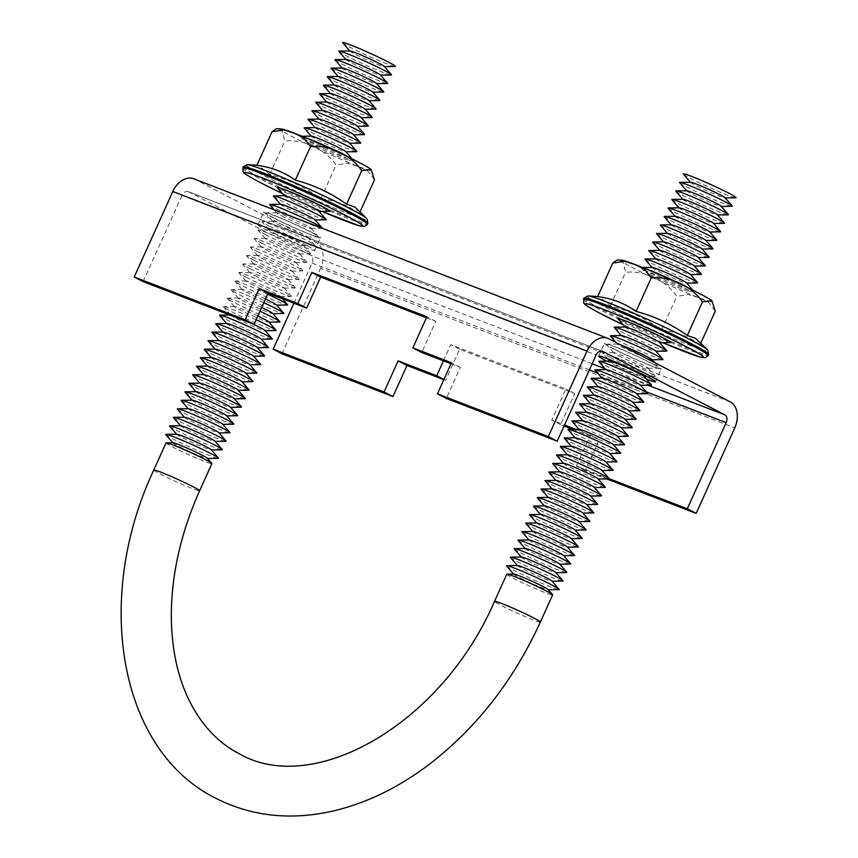 <?xml version="1.0" encoding="UTF-8"?>
<svg xmlns="http://www.w3.org/2000/svg" width="858" height="858" viewBox="0 0 858 858"><rect width="100%" height="100%" fill="white"/><g stroke="black" fill="none" stroke-linecap="round" stroke-linejoin="round"><path stroke-width="0.64" stroke-dasharray="4.29 3.22" d="M653.292 364.06A31.124 1.737 -155.7 0 0 622.565 349.785A31.124 1.737 -155.7 0 0 604.461 343.372A31.124 1.737 -155.7 0 0 612.365 348.294A31.124 1.737 -155.7 0 0 643.092 362.569A31.124 1.737 -155.7 0 0 661.196 368.983A31.124 1.737 -155.7 0 0 653.292 364.06M312.537 232.775A31.124 1.737 -155.7 0 0 281.81 218.49A31.124 1.737 -155.7 0 0 263.706 212.076A31.124 1.737 -155.7 0 0 271.611 217.01A31.124 1.737 -155.7 0 0 302.338 231.285A31.124 1.737 -155.7 0 0 320.442 237.698A31.124 1.737 -155.7 0 0 312.537 232.775M306.767 245.549A31.124 1.737 -155.7 0 0 276.04 231.274A31.124 1.737 -155.7 0 0 257.936 224.86A31.124 1.737 -155.7 0 0 265.841 229.783A31.124 1.737 -155.7 0 0 296.568 244.058A31.124 1.737 -155.7 0 0 314.671 250.472A31.124 1.737 -155.7 0 0 306.767 245.549M602.037 351.104L188.567 191.795L310.66 255.255L592.192 363.728M606.745 361.143A31.124 1.737 -155.7 0 0 646.342 379.032M193.694 178.764A21.064 14.951 -68.9 0 1 194.777 179.258L315.991 242.246A21.064 14.951 -68.9 0 1 320.635 268.329L734.77 427.895M282.035 353.828L320.635 268.329M293.929 303.228L312.055 263.084A6.317 4.483 111.1 0 0 310.66 255.255M188.567 191.795A6.317 4.483 111.1 0 0 188.245 191.656A6.317 4.483 111.1 0 0 181.982 195.474L596.117 355.04M143.082 281.606L181.982 195.474M572.715 429.322L599.292 439.564L585.253 470.656L606.703 478.914M443.833 379.665L445.602 380.351L459.641 349.26L574.71 393.597L560.671 424.689L564.071 425.997M443.457 360.843L450.772 344.648L565.84 388.985L551.801 420.077L564.532 424.978M575.729 429.29L590.422 434.952L576.383 466.044L609.148 478.667M585.253 470.656L576.383 466.044M451.018 363.76L460.338 367.353L446.299 398.444M426.437 317.792L435.767 321.385L421.728 352.477M460.338 367.353L451.469 362.741M435.767 321.385L426.898 316.774M445.602 380.351L443.918 379.472M459.641 349.26L450.772 344.648M574.71 393.597L565.84 388.985M560.671 424.689L551.801 420.077M599.292 439.564L590.422 434.952M650.064 274.571A25.408 1.416 -155.7 0 0 673.841 285.671A25.408 1.416 -155.7 0 0 689.682 291.548A25.408 1.416 -155.7 0 0 683.472 287.441A25.408 1.416 -155.7 0 0 657.11 275.257A25.408 1.416 -155.7 0 0 643.704 270.785A25.408 1.416 -155.7 0 0 650.064 274.571M644.948 268.479A28.904 1.609 -155.7 0 0 641.366 267.535A28.904 1.609 -155.7 0 0 641.205 267.889A28.904 1.609 -155.7 0 0 648.444 272.201A28.904 1.609 -155.7 0 0 675.482 284.824A28.904 1.609 -155.7 0 0 693.511 291.506A28.904 1.609 -155.7 0 0 693.672 291.152A28.904 1.609 -155.7 0 0 690.593 289.092M652.305 267.417A18.908 1.051 -155.7 0 0 652.198 267.642A18.908 1.051 -155.7 0 0 656.928 270.474A18.908 1.051 -155.7 0 0 674.624 278.732A18.908 1.051 -155.7 0 0 686.421 283.097A18.908 1.051 -155.7 0 0 686.529 282.872M645.055 259.373A28.904 1.609 -155.7 0 0 652.284 263.685A28.904 1.609 -155.7 0 0 679.332 276.308A28.904 1.609 -155.7 0 0 697.361 282.979M656.145 258.901A18.908 1.051 -155.7 0 0 656.038 259.127A18.908 1.051 -155.7 0 0 660.778 261.947A18.908 1.051 -155.7 0 0 678.474 270.216A18.908 1.051 -155.7 0 0 690.272 274.581A18.908 1.051 -155.7 0 0 690.379 274.356M648.905 250.847A28.904 1.609 -155.7 0 0 656.134 255.158A28.904 1.609 -155.7 0 0 683.183 267.793A28.904 1.609 -155.7 0 0 701.2 274.463M659.995 250.386A18.908 1.051 -155.7 0 0 659.888 250.611A18.908 1.051 -155.7 0 0 664.618 253.432A18.908 1.051 -155.7 0 0 682.325 261.701A18.908 1.051 -155.7 0 0 694.122 266.066A18.908 1.051 -155.7 0 0 694.219 265.841M652.745 242.331A28.904 1.609 -155.7 0 0 659.974 246.643A28.904 1.609 -155.7 0 0 687.022 259.266A28.904 1.609 -155.7 0 0 705.051 265.948M663.835 241.859A18.908 1.051 -155.7 0 0 663.738 242.095A18.908 1.051 -155.7 0 0 668.468 244.916A18.908 1.051 -155.7 0 0 686.164 253.174A18.908 1.051 -155.7 0 0 697.962 257.55A18.908 1.051 -155.7 0 0 698.069 257.314M656.595 233.816A28.904 1.609 -155.7 0 0 663.824 238.127A28.904 1.609 -155.7 0 0 690.872 250.751A28.904 1.609 -155.7 0 0 708.89 257.432M667.685 233.344A18.908 1.051 -155.7 0 0 667.578 233.58A18.908 1.051 -155.7 0 0 672.307 236.4A18.908 1.051 -155.7 0 0 690.014 244.659A18.908 1.051 -155.7 0 0 701.812 249.034A18.908 1.051 -155.7 0 0 701.908 248.799M660.435 225.3A28.904 1.609 -155.7 0 0 667.674 229.612A28.904 1.609 -155.7 0 0 694.712 242.235A28.904 1.609 -155.7 0 0 712.741 248.917M671.524 224.828A18.908 1.051 -155.7 0 0 671.428 225.053A18.908 1.051 -155.7 0 0 676.158 227.885A18.908 1.051 -155.7 0 0 693.854 236.143A18.908 1.051 -155.7 0 0 705.651 240.508A18.908 1.051 -155.7 0 0 705.759 240.283M664.285 216.784A28.904 1.609 -155.7 0 0 671.514 221.096A28.904 1.609 -155.7 0 0 698.562 233.719A28.904 1.609 -155.7 0 0 716.591 240.39M675.375 216.313A18.908 1.051 -155.7 0 0 675.267 216.538A18.908 1.051 -155.7 0 0 680.008 219.358A18.908 1.051 -155.7 0 0 697.704 227.627A18.908 1.051 -155.7 0 0 709.502 231.992A18.908 1.051 -155.7 0 0 709.609 231.767M668.135 208.258A28.904 1.609 -155.7 0 0 675.364 212.569A28.904 1.609 -155.7 0 0 702.402 225.204A28.904 1.609 -155.7 0 0 720.43 231.874M679.225 207.797A18.908 1.051 -155.7 0 0 679.118 208.022A18.908 1.051 -155.7 0 0 683.847 210.843A18.908 1.051 -155.7 0 0 701.554 219.112A18.908 1.051 -155.7 0 0 713.341 223.477A18.908 1.051 -155.7 0 0 713.448 223.252M671.975 199.742A28.904 1.609 -155.7 0 0 679.204 204.054A28.904 1.609 -155.7 0 0 706.252 216.677A28.904 1.609 -155.7 0 0 724.281 223.359M683.065 199.271A18.908 1.051 -155.7 0 0 682.968 199.506A18.908 1.051 -155.7 0 0 687.698 202.327A18.908 1.051 -155.7 0 0 705.394 210.585A18.908 1.051 -155.7 0 0 717.191 214.961A18.908 1.051 -155.7 0 0 717.299 214.725M675.825 191.227A28.904 1.609 -155.7 0 0 683.054 195.538A28.904 1.609 -155.7 0 0 710.102 208.162A28.904 1.609 -155.7 0 0 728.12 214.843M686.915 190.755A18.908 1.051 -155.7 0 0 686.808 190.991A18.908 1.051 -155.7 0 0 691.537 193.811A18.908 1.051 -155.7 0 0 709.244 202.07A18.908 1.051 -155.7 0 0 721.042 206.446A18.908 1.051 -155.7 0 0 721.138 206.21M679.665 182.711A28.904 1.609 -155.7 0 0 686.904 187.023A28.904 1.609 -155.7 0 0 713.942 199.646A28.904 1.609 -155.7 0 0 731.971 206.328M690.754 182.239A18.908 1.051 -155.7 0 0 690.658 182.464A18.908 1.051 -155.7 0 0 695.388 185.296A18.908 1.051 -155.7 0 0 713.084 193.554A18.908 1.051 -155.7 0 0 724.881 197.919A18.908 1.051 -155.7 0 0 724.989 197.694M683.515 174.195A28.904 1.609 -155.7 0 0 690.744 178.507A28.904 1.609 -155.7 0 0 717.792 191.13A28.904 1.609 -155.7 0 0 735.821 197.801M622.951 260.371A50.386 2.81 -155.7 0 0 633.644 268.243A50.386 2.81 -155.7 0 0 688.642 293.565A50.386 2.81 -155.7 0 0 711.529 300.45M715.24 311.175L708.504 302.295L698.723 297.683L688.373 294.53L676.78 296.353C666.183 280.545 644.058 270.216 625.546 272.318L623.144 262.634L617.192 259.931M309.309 143.286A25.408 1.416 -155.7 0 0 333.086 154.386A25.408 1.416 -155.7 0 0 348.927 160.253A25.408 1.416 -155.7 0 0 342.717 156.156A25.408 1.416 -155.7 0 0 316.355 143.962A25.408 1.416 -155.7 0 0 302.96 139.489A25.408 1.416 -155.7 0 0 309.309 143.286M304.193 137.194A28.904 1.609 -155.7 0 0 300.611 136.24A28.904 1.609 -155.7 0 0 300.45 136.594A28.904 1.609 -155.7 0 0 307.69 140.905A28.904 1.609 -155.7 0 0 334.727 153.528A28.904 1.609 -155.7 0 0 352.756 160.21A28.904 1.609 -155.7 0 0 352.917 159.856A28.904 1.609 -155.7 0 0 349.839 157.797M311.551 136.122A18.908 1.051 -155.7 0 0 311.443 136.358A18.908 1.051 -155.7 0 0 316.173 139.178A18.908 1.051 -155.7 0 0 333.88 147.437A18.908 1.051 -155.7 0 0 345.667 151.812A18.908 1.051 -155.7 0 0 345.774 151.587M304.3 128.078A28.904 1.609 -155.7 0 0 311.529 132.389A28.904 1.609 -155.7 0 0 338.578 145.013A28.904 1.609 -155.7 0 0 356.606 151.694M315.39 127.606A18.908 1.051 -155.7 0 0 315.294 127.842A18.908 1.051 -155.7 0 0 320.023 130.663A18.908 1.051 -155.7 0 0 337.72 138.921A18.908 1.051 -155.7 0 0 349.517 143.297A18.908 1.051 -155.7 0 0 349.624 143.061M308.151 119.562A28.904 1.609 -155.7 0 0 315.379 123.874A28.904 1.609 -155.7 0 0 342.428 136.497A28.904 1.609 -155.7 0 0 360.446 143.179M319.24 119.09A18.908 1.051 -155.7 0 0 319.133 119.326A18.908 1.051 -155.7 0 0 323.863 122.147A18.908 1.051 -155.7 0 0 341.57 130.405A18.908 1.051 -155.7 0 0 353.367 134.781A18.908 1.051 -155.7 0 0 353.464 134.545M311.99 111.047A28.904 1.609 -155.7 0 0 319.23 115.358A28.904 1.609 -155.7 0 0 346.267 127.981A28.904 1.609 -155.7 0 0 364.296 134.663M323.08 110.575A18.908 1.051 -155.7 0 0 322.983 110.8A18.908 1.051 -155.7 0 0 327.713 113.621A18.908 1.051 -155.7 0 0 345.409 121.89A18.908 1.051 -155.7 0 0 357.207 126.255A18.908 1.051 -155.7 0 0 357.314 126.029M315.841 102.52A28.904 1.609 -155.7 0 0 323.069 106.832A28.904 1.609 -155.7 0 0 350.118 119.466A28.904 1.609 -155.7 0 0 368.146 126.137M326.93 102.059A18.908 1.051 -155.7 0 0 326.823 102.284A18.908 1.051 -155.7 0 0 331.563 105.105A18.908 1.051 -155.7 0 0 349.26 113.374A18.908 1.051 -155.7 0 0 361.057 117.739A18.908 1.051 -155.7 0 0 361.164 117.514M319.68 94.005A28.904 1.609 -155.7 0 0 326.919 98.316A28.904 1.609 -155.7 0 0 353.957 110.939A28.904 1.609 -155.7 0 0 371.986 117.621M330.78 93.543A18.908 1.051 -155.7 0 0 330.673 93.769A18.908 1.051 -155.7 0 0 335.403 96.589A18.908 1.051 -155.7 0 0 353.099 104.848A18.908 1.051 -155.7 0 0 364.897 109.223A18.908 1.051 -155.7 0 0 365.004 108.998M323.53 85.489A28.904 1.609 -155.7 0 0 330.759 89.8A28.904 1.609 -155.7 0 0 357.807 102.424A28.904 1.609 -155.7 0 0 375.836 109.105M334.62 85.017A18.908 1.051 -155.7 0 0 334.523 85.253A18.908 1.051 -155.7 0 0 339.253 88.074A18.908 1.051 -155.7 0 0 356.949 96.332A18.908 1.051 -155.7 0 0 368.747 100.708A18.908 1.051 -155.7 0 0 368.854 100.472M327.381 76.973A28.904 1.609 -155.7 0 0 334.609 81.285A28.904 1.609 -155.7 0 0 361.658 93.908A28.904 1.609 -155.7 0 0 379.676 100.59M338.47 76.501A18.908 1.051 -155.7 0 0 338.363 76.737A18.908 1.051 -155.7 0 0 343.093 79.558A18.908 1.051 -155.7 0 0 360.8 87.816A18.908 1.051 -155.7 0 0 372.597 92.192A18.908 1.051 -155.7 0 0 372.694 91.956M331.22 68.458A28.904 1.609 -155.7 0 0 338.46 72.769A28.904 1.609 -155.7 0 0 365.497 85.392A28.904 1.609 -155.7 0 0 383.526 92.074M342.31 67.986A18.908 1.051 -155.7 0 0 342.213 68.211A18.908 1.051 -155.7 0 0 346.943 71.032A18.908 1.051 -155.7 0 0 364.639 79.301A18.908 1.051 -155.7 0 0 376.437 83.666A18.908 1.051 -155.7 0 0 376.544 83.441M335.07 59.931A28.904 1.609 -155.7 0 0 342.299 64.243A28.904 1.609 -155.7 0 0 369.348 76.877A28.904 1.609 -155.7 0 0 387.376 83.548M346.16 59.47A18.908 1.051 -155.7 0 0 346.053 59.695A18.908 1.051 -155.7 0 0 350.793 62.516A18.908 1.051 -155.7 0 0 368.49 70.785A18.908 1.051 -155.7 0 0 380.287 75.15A18.908 1.051 -155.7 0 0 380.384 74.925M338.91 51.416A28.904 1.609 -155.7 0 0 346.149 55.727A28.904 1.609 -155.7 0 0 373.187 68.35A28.904 1.609 -155.7 0 0 391.216 75.032M350.01 50.954A18.908 1.051 -155.7 0 0 349.903 51.18A18.908 1.051 -155.7 0 0 354.633 54A18.908 1.051 -155.7 0 0 372.329 62.259A18.908 1.051 -155.7 0 0 384.127 66.634A18.908 1.051 -155.7 0 0 384.234 66.409M342.76 42.9A28.904 1.609 -155.7 0 0 349.989 47.211A28.904 1.609 -155.7 0 0 377.037 59.835A28.904 1.609 -155.7 0 0 395.066 66.516M282.196 129.086A50.386 2.81 -155.7 0 0 292.889 136.958A50.386 2.81 -155.7 0 0 347.887 162.269A50.386 2.81 -155.7 0 0 370.774 169.155M374.485 179.88L367.75 170.999L357.968 166.398L347.619 163.245L336.025 165.068C325.439 149.26 303.314 138.921 284.792 141.023L282.389 131.338L276.437 128.636M625.375 327.037A18.908 1.051 -155.7 0 0 625.278 327.273A18.908 1.051 -155.7 0 0 630.008 330.094A18.908 1.051 -155.7 0 0 647.704 338.352A18.908 1.051 -155.7 0 0 659.502 342.728A18.908 1.051 -155.7 0 0 659.609 342.492M670.441 342.61A28.904 1.609 24.3 0 1 652.412 335.928A28.904 1.609 24.3 0 1 625.364 323.305A28.904 1.609 24.3 0 1 618.135 318.994M614.285 327.509A28.904 1.609 -155.7 0 0 621.514 331.821A28.904 1.609 -155.7 0 0 648.562 344.444A28.904 1.609 -155.7 0 0 666.591 351.126M621.535 335.564A18.908 1.051 -155.7 0 0 621.428 335.789A18.908 1.051 -155.7 0 0 626.158 338.61A18.908 1.051 -155.7 0 0 643.865 346.868A18.908 1.051 -155.7 0 0 655.662 351.244A18.908 1.051 -155.7 0 0 655.759 351.019M610.446 336.025A28.904 1.609 -155.7 0 0 617.674 340.336A28.904 1.609 -155.7 0 0 644.723 352.96A28.904 1.609 -155.7 0 0 662.741 359.641M620.602 344.895A18.908 1.051 -155.7 0 0 617.685 344.079A18.908 1.051 -155.7 0 0 617.578 344.305A18.908 1.051 -155.7 0 0 622.318 347.125A18.908 1.051 -155.7 0 0 640.014 355.394A18.908 1.051 -155.7 0 0 651.812 359.759A18.908 1.051 -155.7 0 0 651.919 359.534M613.824 348.863A28.904 1.609 -155.7 0 0 640.872 361.486A28.904 1.609 -155.7 0 0 658.901 368.157A28.904 1.609 -155.7 0 0 659.062 367.814A28.904 1.609 -155.7 0 0 651.823 363.502A28.904 1.609 -155.7 0 0 624.785 350.879A28.904 1.609 -155.7 0 0 606.756 344.197A28.904 1.609 -155.7 0 0 606.595 344.551A28.904 1.609 -155.7 0 0 613.824 348.863M618.468 355.652A18.908 1.051 -155.7 0 0 636.164 363.91A18.908 1.051 -155.7 0 0 647.962 368.275A18.908 1.051 -155.7 0 0 648.069 368.05A18.908 1.051 -155.7 0 0 643.339 365.229A18.908 1.051 -155.7 0 0 625.643 356.971A18.908 1.051 -155.7 0 0 613.845 352.595A18.908 1.051 -155.7 0 0 613.738 352.82A18.908 1.051 -155.7 0 0 618.468 355.652M609.984 357.378A28.904 1.609 -155.7 0 0 637.022 370.002A28.904 1.609 -155.7 0 0 655.051 376.683A28.904 1.609 -155.7 0 0 655.212 376.33A28.904 1.609 -155.7 0 0 647.983 372.018A28.904 1.609 -155.7 0 0 620.935 359.395A28.904 1.609 -155.7 0 0 602.906 352.713A28.904 1.609 -155.7 0 0 602.745 353.067A28.904 1.609 -155.7 0 0 609.984 357.378M609.995 361.111A18.908 1.051 -155.7 0 0 609.888 361.347A18.908 1.051 -155.7 0 0 614.628 364.167A18.908 1.051 -155.7 0 0 632.325 372.426A18.908 1.051 -155.7 0 0 644.122 376.801A18.908 1.051 -155.7 0 0 644.219 376.565M598.905 361.583A28.904 1.609 -155.7 0 0 606.134 365.894A28.904 1.609 -155.7 0 0 633.183 378.517A28.904 1.609 -155.7 0 0 651.211 385.199M606.145 369.626A18.908 1.051 -155.7 0 0 606.048 369.862A18.908 1.051 -155.7 0 0 610.778 372.683A18.908 1.051 -155.7 0 0 628.474 380.941A18.908 1.051 -155.7 0 0 640.272 385.317A18.908 1.051 -155.7 0 0 640.379 385.081M595.055 370.098A28.904 1.609 -155.7 0 0 602.295 374.41A28.904 1.609 -155.7 0 0 629.332 387.033A28.904 1.609 -155.7 0 0 647.361 393.715M602.305 378.153A18.908 1.051 -155.7 0 0 602.198 378.378A18.908 1.051 -155.7 0 0 606.928 381.199A18.908 1.051 -155.7 0 0 624.635 389.457A18.908 1.051 -155.7 0 0 636.432 393.833A18.908 1.051 -155.7 0 0 636.529 393.608M591.216 378.614A28.904 1.609 -155.7 0 0 598.444 382.925A28.904 1.609 -155.7 0 0 625.493 395.549A28.904 1.609 -155.7 0 0 643.511 402.23M598.455 386.668A18.908 1.051 -155.7 0 0 598.358 386.894A18.908 1.051 -155.7 0 0 603.088 389.714A18.908 1.051 -155.7 0 0 620.784 397.983A18.908 1.051 -155.7 0 0 632.582 402.348A18.908 1.051 -155.7 0 0 632.689 402.123M587.365 387.14A28.904 1.609 -155.7 0 0 594.594 391.452A28.904 1.609 -155.7 0 0 621.642 404.075A28.904 1.609 -155.7 0 0 639.671 410.746M594.615 395.184A18.908 1.051 -155.7 0 0 594.508 395.409A18.908 1.051 -155.7 0 0 599.238 398.241A18.908 1.051 -155.7 0 0 616.934 406.499A18.908 1.051 -155.7 0 0 628.732 410.864A18.908 1.051 -155.7 0 0 628.839 410.639M583.515 395.656A28.904 1.609 -155.7 0 0 590.754 399.967A28.904 1.609 -155.7 0 0 617.792 412.591A28.904 1.609 -155.7 0 0 635.821 419.272M590.765 403.7A18.908 1.051 -155.7 0 0 590.658 403.936A18.908 1.051 -155.7 0 0 595.398 406.756A18.908 1.051 -155.7 0 0 613.095 415.015A18.908 1.051 -155.7 0 0 624.892 419.39A18.908 1.051 -155.7 0 0 624.989 419.154M579.676 404.172A28.904 1.609 -155.7 0 0 586.904 408.483A28.904 1.609 -155.7 0 0 613.953 421.106A28.904 1.609 -155.7 0 0 631.981 427.788M586.915 412.215A18.908 1.051 -155.7 0 0 586.818 412.451A18.908 1.051 -155.7 0 0 591.548 415.272A18.908 1.051 -155.7 0 0 609.244 423.53A18.908 1.051 -155.7 0 0 621.042 427.906A18.908 1.051 -155.7 0 0 621.149 427.67M575.825 412.687A28.904 1.609 -155.7 0 0 583.065 416.999A28.904 1.609 -155.7 0 0 610.102 429.622A28.904 1.609 -155.7 0 0 628.131 436.304M583.075 420.742A18.908 1.051 -155.7 0 0 582.968 420.967A18.908 1.051 -155.7 0 0 587.698 423.788A18.908 1.051 -155.7 0 0 605.405 432.046A18.908 1.051 -155.7 0 0 617.202 436.422A18.908 1.051 -155.7 0 0 617.299 436.196M571.986 421.203A28.904 1.609 -155.7 0 0 579.214 425.514A28.904 1.609 -155.7 0 0 606.263 438.138A28.904 1.609 -155.7 0 0 624.281 444.819M579.225 429.257A18.908 1.051 -155.7 0 0 579.129 429.483A18.908 1.051 -155.7 0 0 583.858 432.303A18.908 1.051 -155.7 0 0 601.555 440.572A18.908 1.051 -155.7 0 0 613.352 444.937A18.908 1.051 -155.7 0 0 613.459 444.712M568.135 429.729A28.904 1.609 -155.7 0 0 575.364 434.041A28.904 1.609 -155.7 0 0 602.413 446.664A28.904 1.609 -155.7 0 0 620.441 453.335M575.386 437.773A18.908 1.051 -155.7 0 0 575.278 437.998A18.908 1.051 -155.7 0 0 580.008 440.83A18.908 1.051 -155.7 0 0 597.704 449.088A18.908 1.051 -155.7 0 0 609.502 453.453A18.908 1.051 -155.7 0 0 609.609 453.228M564.285 438.245A28.904 1.609 -155.7 0 0 571.525 442.556A28.904 1.609 -155.7 0 0 598.562 455.18A28.904 1.609 -155.7 0 0 616.591 461.861M571.535 446.289A18.908 1.051 -155.7 0 0 571.428 446.525A18.908 1.051 -155.7 0 0 576.168 449.345A18.908 1.051 -155.7 0 0 593.865 457.604A18.908 1.051 -155.7 0 0 605.662 461.979A18.908 1.051 -155.7 0 0 605.769 461.743M560.446 446.761A28.904 1.609 -155.7 0 0 567.674 451.072A28.904 1.609 -155.7 0 0 594.723 463.695A28.904 1.609 -155.7 0 0 612.751 470.377M567.685 454.804A18.908 1.051 -155.7 0 0 567.588 455.04A18.908 1.051 -155.7 0 0 572.318 457.861A18.908 1.051 -155.7 0 0 590.014 466.119A18.908 1.051 -155.7 0 0 601.812 470.495A18.908 1.051 -155.7 0 0 601.919 470.259M556.595 455.276A28.904 1.609 -155.7 0 0 563.835 459.588A28.904 1.609 -155.7 0 0 590.872 472.211A28.904 1.609 -155.7 0 0 608.901 478.893M563.845 463.331A18.908 1.051 -155.7 0 0 563.738 463.556A18.908 1.051 -155.7 0 0 568.468 466.377A18.908 1.051 -155.7 0 0 586.175 474.635A18.908 1.051 -155.7 0 0 597.972 479.011A18.908 1.051 -155.7 0 0 598.069 478.785M552.756 463.792A28.904 1.609 -155.7 0 0 559.984 468.103A28.904 1.609 -155.7 0 0 587.033 480.727A28.904 1.609 -155.7 0 0 605.051 487.408M559.995 471.846A18.908 1.051 -155.7 0 0 559.899 472.072A18.908 1.051 -155.7 0 0 564.628 474.892A18.908 1.051 -155.7 0 0 582.325 483.161A18.908 1.051 -155.7 0 0 594.122 487.526A18.908 1.051 -155.7 0 0 594.229 487.301M548.905 472.318A28.904 1.609 -155.7 0 0 556.134 476.63A28.904 1.609 -155.7 0 0 583.183 489.253A28.904 1.609 -155.7 0 0 601.211 495.924M556.156 480.362A18.908 1.051 -155.7 0 0 556.048 480.587A18.908 1.051 -155.7 0 0 560.778 483.419A18.908 1.051 -155.7 0 0 578.485 491.677A18.908 1.051 -155.7 0 0 590.272 496.042A18.908 1.051 -155.7 0 0 590.379 495.817M545.055 480.834A28.904 1.609 -155.7 0 0 552.295 485.145A28.904 1.609 -155.7 0 0 579.332 497.769A28.904 1.609 -155.7 0 0 597.361 504.45M552.305 488.878A18.908 1.051 -155.7 0 0 552.198 489.114A18.908 1.051 -155.7 0 0 556.939 491.934A18.908 1.051 -155.7 0 0 574.635 500.193A18.908 1.051 -155.7 0 0 586.432 504.568A18.908 1.051 -155.7 0 0 586.54 504.332M541.216 489.35A28.904 1.609 -155.7 0 0 548.444 493.661A28.904 1.609 -155.7 0 0 575.493 506.284A28.904 1.609 -155.7 0 0 593.521 512.966M548.455 497.393A18.908 1.051 -155.7 0 0 548.359 497.629A18.908 1.051 -155.7 0 0 553.088 500.45A18.908 1.051 -155.7 0 0 570.785 508.708A18.908 1.051 -155.7 0 0 582.582 513.084A18.908 1.051 -155.7 0 0 582.689 512.848M537.365 497.865A28.904 1.609 -155.7 0 0 544.605 502.177A28.904 1.609 -155.7 0 0 571.643 514.8A28.904 1.609 -155.7 0 0 589.671 521.482M544.615 505.92A18.908 1.051 -155.7 0 0 544.508 506.145A18.908 1.051 -155.7 0 0 549.238 508.966A18.908 1.051 -155.7 0 0 566.945 517.224A18.908 1.051 -155.7 0 0 578.742 521.6A18.908 1.051 -155.7 0 0 578.839 521.374M533.526 506.381A28.904 1.609 -155.7 0 0 540.755 510.692A28.904 1.609 -155.7 0 0 567.803 523.316A28.904 1.609 -155.7 0 0 585.821 529.997M540.765 514.435A18.908 1.051 -155.7 0 0 540.669 514.661A18.908 1.051 -155.7 0 0 545.398 517.481A18.908 1.051 -155.7 0 0 563.095 525.75A18.908 1.051 -155.7 0 0 574.892 530.115A18.908 1.051 -155.7 0 0 574.999 529.89M529.676 514.907A28.904 1.609 -155.7 0 0 536.904 519.219A28.904 1.609 -155.7 0 0 563.953 531.842A28.904 1.609 -155.7 0 0 581.981 538.513M536.926 522.951A18.908 1.051 -155.7 0 0 536.818 523.176A18.908 1.051 -155.7 0 0 541.548 526.008A18.908 1.051 -155.7 0 0 559.255 534.266A18.908 1.051 -155.7 0 0 571.042 538.631A18.908 1.051 -155.7 0 0 571.149 538.406M525.836 523.423A28.904 1.609 -155.7 0 0 533.065 527.734A28.904 1.609 -155.7 0 0 560.102 540.358A28.904 1.609 -155.7 0 0 578.131 547.039M533.075 531.467A18.908 1.051 -155.7 0 0 532.968 531.703A18.908 1.051 -155.7 0 0 537.709 534.523A18.908 1.051 -155.7 0 0 555.405 542.782A18.908 1.051 -155.7 0 0 567.202 547.157A18.908 1.051 -155.7 0 0 567.31 546.921M521.986 531.939A28.904 1.609 -155.7 0 0 529.214 536.25A28.904 1.609 -155.7 0 0 556.263 548.873A28.904 1.609 -155.7 0 0 574.292 555.555M529.225 539.982A18.908 1.051 -155.7 0 0 529.129 540.218A18.908 1.051 -155.7 0 0 533.858 543.039A18.908 1.051 -155.7 0 0 551.555 551.297A18.908 1.051 -155.7 0 0 563.352 555.673A18.908 1.051 -155.7 0 0 563.459 555.437M518.135 540.454A28.904 1.609 -155.7 0 0 525.375 544.766A28.904 1.609 -155.7 0 0 552.413 557.389A28.904 1.609 -155.7 0 0 570.441 564.071M525.386 548.509A18.908 1.051 -155.7 0 0 525.278 548.734A18.908 1.051 -155.7 0 0 530.008 551.555A18.908 1.051 -155.7 0 0 547.715 559.813A18.908 1.051 -155.7 0 0 559.513 564.189A18.908 1.051 -155.7 0 0 559.609 563.963M514.296 548.97A28.904 1.609 -155.7 0 0 521.525 553.281A28.904 1.609 -155.7 0 0 548.573 565.905A28.904 1.609 -155.7 0 0 566.591 572.586M521.535 557.024A18.908 1.051 -155.7 0 0 521.439 557.25A18.908 1.051 -155.7 0 0 526.168 560.07A18.908 1.051 -155.7 0 0 543.865 568.339A18.908 1.051 -155.7 0 0 555.662 572.704A18.908 1.051 -155.7 0 0 555.77 572.479M510.446 557.486A28.904 1.609 -155.7 0 0 517.674 561.808A28.904 1.609 -155.7 0 0 544.723 574.431A28.904 1.609 -155.7 0 0 562.751 581.102M517.696 565.54A18.908 1.051 -155.7 0 0 517.589 565.765A18.908 1.051 -155.7 0 0 522.318 568.597A18.908 1.051 -155.7 0 0 540.025 576.855A18.908 1.051 -155.7 0 0 551.823 581.22A18.908 1.051 -155.7 0 0 551.919 580.995M506.606 566.012A28.904 1.609 -155.7 0 0 513.835 570.323A28.904 1.609 -155.7 0 0 540.883 582.947A28.904 1.609 -155.7 0 0 558.901 589.628M513.845 574.056A18.908 1.051 -155.7 0 0 513.738 574.292A18.908 1.051 -155.7 0 0 518.479 577.112A18.908 1.051 -155.7 0 0 536.175 585.37A18.908 1.051 -155.7 0 0 547.972 589.746A18.908 1.051 -155.7 0 0 548.08 589.51M506.778 574.206A25.161 1.405 -155.7 0 0 513.17 578.195A25.161 1.405 -155.7 0 0 537.998 589.725A25.161 1.405 -155.7 0 0 552.638 594.916M284.62 195.753A18.908 1.051 -155.7 0 0 284.524 195.978A18.908 1.051 -155.7 0 0 289.253 198.799A18.908 1.051 -155.7 0 0 306.95 207.068A18.908 1.051 -155.7 0 0 318.747 211.433A18.908 1.051 -155.7 0 0 318.854 211.207M329.686 211.315A28.904 1.609 24.3 0 1 311.658 204.644A28.904 1.609 24.3 0 1 284.609 192.01A28.904 1.609 24.3 0 1 277.381 187.698M273.53 196.225A28.904 1.609 -155.7 0 0 280.77 200.536A28.904 1.609 -155.7 0 0 307.808 213.159A28.904 1.609 -155.7 0 0 325.836 219.841M280.781 204.268A18.908 1.051 -155.7 0 0 280.673 204.494A18.908 1.051 -155.7 0 0 285.403 207.325A18.908 1.051 -155.7 0 0 303.11 215.583A18.908 1.051 -155.7 0 0 314.907 219.959A18.908 1.051 -155.7 0 0 315.004 219.723M269.691 204.74A28.904 1.609 -155.7 0 0 276.919 209.052A28.904 1.609 -155.7 0 0 303.968 221.675A28.904 1.609 -155.7 0 0 321.986 228.357A28.904 1.609 -155.7 0 0 322.233 228.292M281.563 215.841A18.908 1.051 -155.7 0 0 299.26 224.099A18.908 1.051 -155.7 0 0 311.057 228.475A18.908 1.051 -155.7 0 0 311.164 228.239A18.908 1.051 -155.7 0 0 306.435 225.418A18.908 1.051 -155.7 0 0 288.728 217.16A18.908 1.051 -155.7 0 0 276.93 212.784A18.908 1.051 -155.7 0 0 276.834 213.02A18.908 1.051 -155.7 0 0 281.563 215.841M273.069 217.567A28.904 1.609 -155.7 0 0 300.118 230.191A28.904 1.609 -155.7 0 0 318.146 236.872A28.904 1.609 -155.7 0 0 318.307 236.518A28.904 1.609 -155.7 0 0 311.068 232.207A28.904 1.609 -155.7 0 0 284.03 219.584A28.904 1.609 -155.7 0 0 266.001 212.902A28.904 1.609 -155.7 0 0 265.841 213.256A28.904 1.609 -155.7 0 0 273.069 217.567M277.713 224.356A18.908 1.051 -155.7 0 0 295.42 232.615A18.908 1.051 -155.7 0 0 307.218 236.99A18.908 1.051 -155.7 0 0 307.314 236.754A18.908 1.051 -155.7 0 0 302.584 233.934A18.908 1.051 -155.7 0 0 284.888 225.675A18.908 1.051 -155.7 0 0 273.091 221.3A18.908 1.051 -155.7 0 0 272.983 221.536A18.908 1.051 -155.7 0 0 277.713 224.356M269.23 226.083A28.904 1.609 -155.7 0 0 296.278 238.706A28.904 1.609 -155.7 0 0 314.296 245.388A28.904 1.609 -155.7 0 0 314.457 245.034A28.904 1.609 -155.7 0 0 307.228 240.723A28.904 1.609 -155.7 0 0 280.18 228.099A28.904 1.609 -155.7 0 0 262.151 221.418A28.904 1.609 -155.7 0 0 262.001 221.772A28.904 1.609 -155.7 0 0 269.23 226.083M273.874 232.872A18.908 1.051 -155.7 0 0 291.57 241.141A18.908 1.051 -155.7 0 0 303.367 245.506A18.908 1.051 -155.7 0 0 303.475 245.281A18.908 1.051 -155.7 0 0 298.734 242.46A18.908 1.051 -155.7 0 0 281.038 234.191A18.908 1.051 -155.7 0 0 269.24 229.826A18.908 1.051 -155.7 0 0 269.133 230.051A18.908 1.051 -155.7 0 0 273.874 232.872M265.379 234.599A28.904 1.609 -155.7 0 0 292.428 247.233A28.904 1.609 -155.7 0 0 310.457 253.904A28.904 1.609 -155.7 0 0 310.607 253.56A28.904 1.609 -155.7 0 0 303.378 249.249A28.904 1.609 -155.7 0 0 276.34 236.615A28.904 1.609 -155.7 0 0 258.312 229.944A28.904 1.609 -155.7 0 0 258.151 230.287A28.904 1.609 -155.7 0 0 265.379 234.599M270.023 241.388A18.908 1.051 -155.7 0 0 287.72 249.657A18.908 1.051 -155.7 0 0 299.517 254.022A18.908 1.051 -155.7 0 0 299.624 253.796A18.908 1.051 -155.7 0 0 294.895 250.976A18.908 1.051 -155.7 0 0 277.188 242.707A18.908 1.051 -155.7 0 0 265.401 238.342A18.908 1.051 -155.7 0 0 265.294 238.567A18.908 1.051 -155.7 0 0 270.023 241.388M261.54 243.125A28.904 1.609 -155.7 0 0 288.578 255.748A28.904 1.609 -155.7 0 0 306.606 262.43A28.904 1.609 -155.7 0 0 306.767 262.076A28.904 1.609 -155.7 0 0 299.539 257.765A28.904 1.609 -155.7 0 0 272.49 245.141A28.904 1.609 -155.7 0 0 254.461 238.46A28.904 1.609 -155.7 0 0 254.3 238.814A28.904 1.609 -155.7 0 0 261.54 243.125M266.184 249.914A18.908 1.051 -155.7 0 0 283.88 258.172A18.908 1.051 -155.7 0 0 295.678 262.548A18.908 1.051 -155.7 0 0 295.774 262.312A18.908 1.051 -155.7 0 0 291.044 259.491A18.908 1.051 -155.7 0 0 273.348 251.233A18.908 1.051 -155.7 0 0 261.551 246.857A18.908 1.051 -155.7 0 0 261.443 247.083A18.908 1.051 -155.7 0 0 266.184 249.914M257.69 251.641A28.904 1.609 -155.7 0 0 284.738 264.264A28.904 1.609 -155.7 0 0 302.767 270.946A28.904 1.609 -155.7 0 0 302.917 270.592A28.904 1.609 -155.7 0 0 295.688 266.28A28.904 1.609 -155.7 0 0 268.64 253.657A28.904 1.609 -155.7 0 0 250.622 246.975A28.904 1.609 -155.7 0 0 250.461 247.329A28.904 1.609 -155.7 0 0 257.69 251.641M262.334 258.43A18.908 1.051 -155.7 0 0 280.03 266.688A18.908 1.051 -155.7 0 0 291.827 271.064A18.908 1.051 -155.7 0 0 291.935 270.828A18.908 1.051 -155.7 0 0 287.205 268.007A18.908 1.051 -155.7 0 0 269.498 259.749A18.908 1.051 -155.7 0 0 257.7 255.373A18.908 1.051 -155.7 0 0 257.604 255.609A18.908 1.051 -155.7 0 0 262.334 258.43M253.839 260.156A28.904 1.609 -155.7 0 0 280.888 272.78A28.904 1.609 -155.7 0 0 298.916 279.461A28.904 1.609 -155.7 0 0 299.077 279.107A28.904 1.609 -155.7 0 0 291.838 274.796A28.904 1.609 -155.7 0 0 264.8 262.173A28.904 1.609 -155.7 0 0 246.772 255.491A28.904 1.609 -155.7 0 0 246.611 255.845A28.904 1.609 -155.7 0 0 253.839 260.156M258.483 266.945A18.908 1.051 -155.7 0 0 276.19 275.204A18.908 1.051 -155.7 0 0 287.988 279.579A18.908 1.051 -155.7 0 0 288.084 279.343A18.908 1.051 -155.7 0 0 283.354 276.523A18.908 1.051 -155.7 0 0 265.658 268.264A18.908 1.051 -155.7 0 0 253.861 263.889A18.908 1.051 -155.7 0 0 253.754 264.125A18.908 1.051 -155.7 0 0 258.483 266.945M250 268.672A28.904 1.609 -155.7 0 0 277.048 281.295A28.904 1.609 -155.7 0 0 295.066 287.977A28.904 1.609 -155.7 0 0 295.227 287.623A28.904 1.609 -155.7 0 0 287.998 283.312A28.904 1.609 -155.7 0 0 260.95 270.688A28.904 1.609 -155.7 0 0 242.921 264.007A28.904 1.609 -155.7 0 0 242.771 264.361A28.904 1.609 -155.7 0 0 250 268.672M254.644 275.461A18.908 1.051 -155.7 0 0 272.34 283.73A18.908 1.051 -155.7 0 0 284.137 288.095A18.908 1.051 -155.7 0 0 284.245 287.87A18.908 1.051 -155.7 0 0 279.504 285.049A18.908 1.051 -155.7 0 0 261.808 276.78A18.908 1.051 -155.7 0 0 250.01 272.415A18.908 1.051 -155.7 0 0 249.903 272.64A18.908 1.051 -155.7 0 0 254.644 275.461M246.149 277.188A28.904 1.609 -155.7 0 0 273.198 289.822A28.904 1.609 -155.7 0 0 291.227 296.493A28.904 1.609 -155.7 0 0 291.388 296.149A28.904 1.609 -155.7 0 0 284.148 291.838A28.904 1.609 -155.7 0 0 257.11 279.204A28.904 1.609 -155.7 0 0 239.082 272.533A28.904 1.609 -155.7 0 0 238.921 272.876A28.904 1.609 -155.7 0 0 246.149 277.188M250.793 283.977A18.908 1.051 -155.7 0 0 268.49 292.246A18.908 1.051 -155.7 0 0 280.287 296.611A18.908 1.051 -155.7 0 0 280.394 296.385A18.908 1.051 -155.7 0 0 275.665 293.565A18.908 1.051 -155.7 0 0 257.958 285.296A18.908 1.051 -155.7 0 0 246.171 280.931A18.908 1.051 -155.7 0 0 246.064 281.156A18.908 1.051 -155.7 0 0 250.793 283.977M267.632 294.155A28.904 1.609 -155.7 0 0 235.231 281.049A28.904 1.609 -155.7 0 0 235.071 281.403A28.904 1.609 -155.7 0 0 242.31 285.714A28.904 1.609 -155.7 0 0 269.348 298.337A28.904 1.609 -155.7 0 0 287.376 305.019M265.476 298.949A18.908 1.051 -155.7 0 0 242.321 289.446A18.908 1.051 -155.7 0 0 242.213 289.672A18.908 1.051 -155.7 0 0 246.954 292.503A18.908 1.051 -155.7 0 0 264.65 300.761A18.908 1.051 -155.7 0 0 276.448 305.126A18.908 1.051 -155.7 0 0 276.544 304.901M263.792 302.681A28.904 1.609 -155.7 0 0 231.392 289.564A28.904 1.609 -155.7 0 0 231.231 289.918A28.904 1.609 -155.7 0 0 238.46 294.23A28.904 1.609 -155.7 0 0 265.508 306.853A28.904 1.609 -155.7 0 0 283.537 313.535M261.626 307.464A18.908 1.051 -155.7 0 0 238.47 297.962A18.908 1.051 -155.7 0 0 238.374 298.198A18.908 1.051 -155.7 0 0 243.104 301.019A18.908 1.051 -155.7 0 0 260.8 309.277A18.908 1.051 -155.7 0 0 272.597 313.653A18.908 1.051 -155.7 0 0 272.705 313.417M259.942 311.197A28.904 1.609 -155.7 0 0 227.542 298.08A28.904 1.609 -155.7 0 0 227.381 298.434A28.904 1.609 -155.7 0 0 234.609 302.745A28.904 1.609 -155.7 0 0 261.658 315.369A28.904 1.609 -155.7 0 0 279.687 322.05M257.786 315.98A18.908 1.051 -155.7 0 0 234.631 306.478A18.908 1.051 -155.7 0 0 234.524 306.714A18.908 1.051 -155.7 0 0 239.253 309.534A18.908 1.051 -155.7 0 0 256.96 317.792A18.908 1.051 -155.7 0 0 268.758 322.168A18.908 1.051 -155.7 0 0 268.854 321.932M256.092 319.712A28.904 1.609 -155.7 0 0 223.691 306.596A28.904 1.609 -155.7 0 0 223.541 306.95A28.904 1.609 -155.7 0 0 230.77 311.261A28.904 1.609 -155.7 0 0 257.818 323.884A28.904 1.609 -155.7 0 0 275.836 330.566M251.844 323.52A18.908 1.051 -155.7 0 0 230.781 315.004A18.908 1.051 -155.7 0 0 230.673 315.229A18.908 1.051 -155.7 0 0 235.414 318.05A18.908 1.051 -155.7 0 0 253.11 326.319A18.908 1.051 -155.7 0 0 264.908 330.684A18.908 1.051 -155.7 0 0 265.015 330.459M219.691 315.465A28.904 1.609 -155.7 0 0 226.92 319.777A28.904 1.609 -155.7 0 0 253.968 332.411A28.904 1.609 -155.7 0 0 271.997 339.082M226.941 323.52A18.908 1.051 -155.7 0 0 226.834 323.745A18.908 1.051 -155.7 0 0 231.563 326.566A18.908 1.051 -155.7 0 0 249.26 334.834A18.908 1.051 -155.7 0 0 261.057 339.2A18.908 1.051 -155.7 0 0 261.164 338.974M215.841 323.992A28.904 1.609 -155.7 0 0 223.08 328.303A28.904 1.609 -155.7 0 0 250.118 340.926A28.904 1.609 -155.7 0 0 268.146 347.608M223.091 332.035A18.908 1.051 -155.7 0 0 222.983 332.261A18.908 1.051 -155.7 0 0 227.724 335.092A18.908 1.051 -155.7 0 0 245.42 343.35A18.908 1.051 -155.7 0 0 257.218 347.715A18.908 1.051 -155.7 0 0 257.314 347.49M212.001 332.507A28.904 1.609 -155.7 0 0 219.23 336.819A28.904 1.609 -155.7 0 0 246.278 349.442A28.904 1.609 -155.7 0 0 264.307 356.124M219.24 340.551A18.908 1.051 -155.7 0 0 219.144 340.787A18.908 1.051 -155.7 0 0 223.874 343.608A18.908 1.051 -155.7 0 0 241.57 351.866A18.908 1.051 -155.7 0 0 253.367 356.242A18.908 1.051 -155.7 0 0 253.475 356.006M208.151 341.023A28.904 1.609 -155.7 0 0 215.39 345.334A28.904 1.609 -155.7 0 0 242.428 357.958A28.904 1.609 -155.7 0 0 260.457 364.639M215.401 349.067A18.908 1.051 -155.7 0 0 215.294 349.303A18.908 1.051 -155.7 0 0 220.023 352.123A18.908 1.051 -155.7 0 0 237.73 360.381A18.908 1.051 -155.7 0 0 249.528 364.757A18.908 1.051 -155.7 0 0 249.624 364.521M204.311 349.538A28.904 1.609 -155.7 0 0 211.54 353.85A28.904 1.609 -155.7 0 0 238.588 366.473A28.904 1.609 -155.7 0 0 256.606 373.155M211.551 357.593A18.908 1.051 -155.7 0 0 211.454 357.818A18.908 1.051 -155.7 0 0 216.184 360.639A18.908 1.051 -155.7 0 0 233.88 368.908A18.908 1.051 -155.7 0 0 245.678 373.273A18.908 1.051 -155.7 0 0 245.785 373.048M200.461 358.054A28.904 1.609 -155.7 0 0 207.69 362.366A28.904 1.609 -155.7 0 0 234.738 375A28.904 1.609 -155.7 0 0 252.767 381.671M207.711 366.109A18.908 1.051 -155.7 0 0 207.604 366.334A18.908 1.051 -155.7 0 0 212.334 369.154A18.908 1.051 -155.7 0 0 230.03 377.423A18.908 1.051 -155.7 0 0 241.827 381.789A18.908 1.051 -155.7 0 0 241.935 381.563M196.611 366.581A28.904 1.609 -155.7 0 0 203.85 370.892A28.904 1.609 -155.7 0 0 230.888 383.515A28.904 1.609 -155.7 0 0 248.917 390.197M203.861 374.624A18.908 1.051 -155.7 0 0 203.754 374.849A18.908 1.051 -155.7 0 0 208.494 377.681A18.908 1.051 -155.7 0 0 226.19 385.939A18.908 1.051 -155.7 0 0 237.988 390.304A18.908 1.051 -155.7 0 0 238.084 390.079M192.771 375.096A28.904 1.609 -155.7 0 0 200 379.408A28.904 1.609 -155.7 0 0 227.048 392.031A28.904 1.609 -155.7 0 0 245.077 398.713M200.011 383.14A18.908 1.051 -155.7 0 0 199.914 383.376A18.908 1.051 -155.7 0 0 204.644 386.197A18.908 1.051 -155.7 0 0 222.34 394.455A18.908 1.051 -155.7 0 0 234.137 398.831A18.908 1.051 -155.7 0 0 234.245 398.595M188.921 383.612A28.904 1.609 -155.7 0 0 196.16 387.923A28.904 1.609 -155.7 0 0 223.198 400.547A28.904 1.609 -155.7 0 0 241.227 407.228M196.171 391.656A18.908 1.051 -155.7 0 0 196.064 391.891A18.908 1.051 -155.7 0 0 200.793 394.712A18.908 1.051 -155.7 0 0 218.5 402.97A18.908 1.051 -155.7 0 0 230.298 407.346A18.908 1.051 -155.7 0 0 230.394 407.11M185.081 392.127A28.904 1.609 -155.7 0 0 192.31 396.439A28.904 1.609 -155.7 0 0 219.358 409.062A28.904 1.609 -155.7 0 0 237.376 415.744M192.321 400.182A18.908 1.051 -155.7 0 0 192.224 400.407A18.908 1.051 -155.7 0 0 196.954 403.228A18.908 1.051 -155.7 0 0 214.65 411.497A18.908 1.051 -155.7 0 0 226.448 415.862A18.908 1.051 -155.7 0 0 226.555 415.637M181.231 400.643A28.904 1.609 -155.7 0 0 188.46 404.955A28.904 1.609 -155.7 0 0 215.508 417.589A28.904 1.609 -155.7 0 0 233.537 424.26M188.481 408.698A18.908 1.051 -155.7 0 0 188.374 408.923A18.908 1.051 -155.7 0 0 193.104 411.743A18.908 1.051 -155.7 0 0 210.8 420.012A18.908 1.051 -155.7 0 0 222.597 424.378A18.908 1.051 -155.7 0 0 222.705 424.152M177.381 409.169A28.904 1.609 -155.7 0 0 184.62 413.481A28.904 1.609 -155.7 0 0 211.658 426.104A28.904 1.609 -155.7 0 0 229.687 432.786M184.631 417.213A18.908 1.051 -155.7 0 0 184.524 417.438A18.908 1.051 -155.7 0 0 189.264 420.27A18.908 1.051 -155.7 0 0 206.96 428.528A18.908 1.051 -155.7 0 0 218.758 432.893A18.908 1.051 -155.7 0 0 218.865 432.668M173.541 417.685A28.904 1.609 -155.7 0 0 180.77 421.997A28.904 1.609 -155.7 0 0 207.818 434.62A28.904 1.609 -155.7 0 0 225.847 441.302M180.781 425.729A18.908 1.051 -155.7 0 0 180.684 425.965A18.908 1.051 -155.7 0 0 185.414 428.786A18.908 1.051 -155.7 0 0 203.11 437.044A18.908 1.051 -155.7 0 0 214.908 441.42A18.908 1.051 -155.7 0 0 215.015 441.184M169.691 426.201A28.904 1.609 -155.7 0 0 176.93 430.512A28.904 1.609 -155.7 0 0 203.968 443.136A28.904 1.609 -155.7 0 0 221.997 449.817M176.941 434.245A18.908 1.051 -155.7 0 0 176.834 434.48A18.908 1.051 -155.7 0 0 181.564 437.301A18.908 1.051 -155.7 0 0 199.271 445.559A18.908 1.051 -155.7 0 0 211.068 449.935A18.908 1.051 -155.7 0 0 211.165 449.699M165.851 434.716A28.904 1.609 -155.7 0 0 173.08 439.028A28.904 1.609 -155.7 0 0 200.129 451.651A28.904 1.609 -155.7 0 0 218.147 458.333M173.091 442.771A18.908 1.051 -155.7 0 0 172.994 442.996A18.908 1.051 -155.7 0 0 177.724 445.817A18.908 1.051 -155.7 0 0 195.42 454.086A18.908 1.051 -155.7 0 0 207.218 458.451A18.908 1.051 -155.7 0 0 207.325 458.226M166.023 442.921A25.161 1.405 -155.7 0 0 172.415 446.9A25.161 1.405 -155.7 0 0 197.254 458.44A25.161 1.405 -155.7 0 0 211.883 463.62M354.944 207.153L359.341 213.417C347.908 205.276 335.092 200.343 320.881 198.595C305.244 187.409 288.159 179.386 269.648 174.549L258.569 165.39L256.874 165.326M695.699 338.438L700.096 344.701C688.663 336.572 675.847 331.628 661.636 329.88C645.988 318.693 628.914 310.682 610.403 305.845L599.313 296.686L597.629 296.621M359.341 213.417L360.07 211.808M269.648 174.549L284.792 141.023M320.881 198.595L336.025 165.068M700.096 344.701L700.825 343.103M661.636 329.88L676.78 296.353M610.403 305.845L625.546 272.318M605.019 368.672L648.005 385.231M730.126 401.812L315.991 242.246M194.777 179.258L608.912 338.813M646.181 391.816L597.661 373.123M589.392 369.937L312.055 263.084M540.379 622.061A25.161 1.405 24.3 0 1 525.74 616.881A25.161 1.405 24.3 0 1 500.911 605.34A25.161 1.405 24.3 0 1 494.519 601.361M153.764 470.066A25.161 1.405 -155.7 0 0 160.156 474.045A25.161 1.405 -155.7 0 0 184.996 485.585A25.161 1.405 -155.7 0 0 199.624 490.776M242.675 167.975A68.447 3.818 -155.7 0 0 260.06 178.807A68.447 3.818 -155.7 0 0 327.627 210.199A68.447 3.818 -155.7 0 0 367.439 224.303M282.379 193.49A64.94 3.625 -155.7 0 0 322.029 211.4L282.389 193.511M243.157 166.902A68.447 3.818 -155.7 0 0 260.542 177.735A68.447 3.818 -155.7 0 0 328.11 209.127A68.447 3.818 -155.7 0 0 367.921 223.241M247.201 164.639A66.291 3.7 -155.7 0 0 263.288 175.332A66.291 3.7 -155.7 0 0 332.464 207.314A66.291 3.7 -155.7 0 0 366.945 218.704M583.419 299.26A68.447 3.818 -155.7 0 0 600.804 310.092A68.447 3.818 -155.7 0 0 668.382 341.495A68.447 3.818 -155.7 0 0 708.193 355.598M662.773 342.696L623.144 324.796A64.94 3.625 -155.7 0 0 662.784 342.696M583.901 298.198A68.447 3.818 -155.7 0 0 601.286 309.019A68.447 3.818 -155.7 0 0 668.865 340.422A68.447 3.818 -155.7 0 0 708.676 354.526M587.955 295.924A66.291 3.7 -155.7 0 0 604.043 306.628A66.291 3.7 -155.7 0 0 673.219 338.61A66.291 3.7 -155.7 0 0 707.7 349.989M598.691 356.145L604.461 343.372M257.936 224.86L263.706 212.076M314.671 250.472L320.442 237.698M655.426 381.767L661.196 368.983M188.245 191.656L602.38 351.222M689.682 291.548L693.511 291.506M692.856 290.208L693.672 291.152M348.927 160.253L352.756 160.21M352.102 158.912L352.917 159.856M654.472 362.494L659.062 367.814M647.962 368.275L658.901 368.157M648.069 368.05L655.212 376.33M647.372 376.759L655.051 376.683M311.057 228.475L321.986 228.357M311.164 228.239L318.307 236.518M307.218 236.99L318.146 236.872M307.314 236.754L314.457 245.034M303.367 245.506L314.296 245.388M303.475 245.281L310.607 253.56M299.517 254.022L310.457 253.904M299.624 253.796L306.767 262.076M295.678 262.548L306.606 262.43M295.774 262.312L302.917 270.592M291.827 271.064L302.767 270.946M291.935 270.828L299.077 279.107M287.988 279.579L298.916 279.461M288.084 279.343L295.227 287.623M284.137 288.095L295.066 287.977M284.245 287.87L291.388 296.149M280.287 296.611L291.227 296.493M280.394 296.385L282.507 298.831M599.313 296.686L597.672 296.525M258.569 165.39L256.917 165.24M230.781 315.004L229.772 315.015M230.673 315.229L223.541 306.95M234.631 306.478L223.691 306.596M234.524 306.714L227.381 298.434M238.47 297.962L227.542 298.08M238.374 298.198L231.231 289.918M242.321 289.446L231.392 289.564M242.213 289.672L235.071 281.403M246.171 280.931L235.231 281.049M246.064 281.156L238.921 272.876M250.01 272.415L239.082 272.533M249.903 272.64L242.771 264.361M253.861 263.889L242.921 264.007M253.754 264.125L246.611 255.845M257.7 255.373L246.772 255.491M257.604 255.609L250.461 247.329M261.551 246.857L250.622 246.975M261.443 247.083L254.3 238.814M265.401 238.342L254.461 238.46M265.294 238.567L258.151 230.287M269.24 229.826L258.312 229.944M269.133 230.051L262.001 221.772M273.091 221.3L262.151 221.418M272.983 221.536L265.841 213.256M276.93 212.784L266.001 212.902M276.834 213.02L273.959 209.695M607.764 358.88L602.745 353.067M613.845 352.595L602.906 352.713M613.738 352.82L606.595 344.551M617.685 344.079L606.756 344.197M617.578 344.305L616.044 342.524M301.866 136.229L300.611 136.24M302.96 139.489L300.45 136.594M642.621 267.524L641.366 267.535M643.704 270.785L641.205 267.889"/><path stroke-width="1.29" d="M646.342 379.032A31.124 1.737 -155.7 0 0 655.426 381.767A31.124 1.737 -155.7 0 0 647.522 376.834A31.124 1.737 -155.7 0 0 616.795 362.559A31.124 1.737 -155.7 0 0 598.691 356.145A31.124 1.737 -155.7 0 0 606.595 361.068A31.124 1.737 -155.7 0 0 606.745 361.143M392.953 396.557L384.084 391.956L273.166 349.217L282.035 353.828L392.953 396.557L406.992 365.476L443.833 379.665M648.005 385.231L724.795 414.822L602.702 351.362A6.317 4.483 -68.9 0 0 602.38 351.222A6.317 4.483 -68.9 0 0 596.117 355.04L557.217 441.173L548.348 436.561L437.43 393.833L451.469 362.741L412.859 347.865L426.898 316.774L311.829 272.436L297.79 303.528L259.17 288.653L245.131 319.734L254 324.345L143.082 281.606L134.213 277.005L172.823 191.506A21.064 14.951 -68.9 0 1 193.694 178.764L607.829 338.331A21.064 14.951 111.1 0 0 586.958 351.072L172.823 191.506M245.131 319.734L134.213 277.005M606.703 478.914L696.17 513.384L734.77 427.895A21.064 14.951 111.1 0 0 730.126 401.812L608.912 338.813A21.064 14.951 111.1 0 0 607.829 338.331M548.348 436.561L586.958 351.072M273.166 349.217L293.929 303.228M564.071 425.997L572.715 429.322M724.795 414.822A6.317 4.483 -68.9 0 1 726.19 422.64L646.181 391.816M696.17 513.384L687.301 508.783L726.19 422.64M384.084 391.956L398.123 360.864L436.733 375.74L443.457 360.843M564.532 424.978L575.729 429.29M687.301 508.783L609.148 478.667M557.217 441.173L446.299 398.444L437.43 393.833M412.859 347.865L421.728 352.477L451.018 363.76M254 324.345L268.039 293.254L306.66 308.14L320.688 277.048L426.437 317.792M320.688 277.048L311.829 272.436M306.66 308.14L297.79 303.528M268.039 293.254L259.17 288.653M406.992 365.476L398.123 360.864M443.918 379.472L436.733 375.74M690.593 289.092A28.904 1.609 -155.7 0 0 686.443 286.84A28.904 1.609 -155.7 0 0 644.948 268.479M692.856 290.208L686.529 282.872A18.908 1.051 -155.7 0 0 681.799 280.051A18.908 1.051 -155.7 0 0 664.092 271.793A18.908 1.051 -155.7 0 0 652.305 267.417L642.621 267.524M686.722 283.097L697.361 282.979A28.904 1.609 -155.7 0 0 697.511 282.636A28.904 1.609 -155.7 0 0 690.282 278.324A28.904 1.609 -155.7 0 0 663.245 265.701A28.904 1.609 -155.7 0 0 645.216 259.019A28.904 1.609 -155.7 0 0 645.055 259.373L652.005 267.417M697.511 282.636L690.379 274.356A18.908 1.051 -155.7 0 0 685.639 271.536A18.908 1.051 -155.7 0 0 667.942 263.267A18.908 1.051 -155.7 0 0 656.145 258.901L645.216 259.019M690.572 274.581L701.2 274.463A28.904 1.609 -155.7 0 0 701.361 274.12A28.904 1.609 -155.7 0 0 694.133 269.798A28.904 1.609 -155.7 0 0 667.084 257.175A28.904 1.609 -155.7 0 0 649.056 250.504A28.904 1.609 -155.7 0 0 648.905 250.847L655.844 258.901M701.361 274.12L694.219 265.841A18.908 1.051 -155.7 0 0 689.489 263.02A18.908 1.051 -155.7 0 0 671.793 254.751A18.908 1.051 -155.7 0 0 659.995 250.386L649.056 250.504M694.412 266.066L705.051 265.948A28.904 1.609 -155.7 0 0 705.212 265.594A28.904 1.609 -155.7 0 0 697.972 261.282A28.904 1.609 -155.7 0 0 670.935 248.659A28.904 1.609 -155.7 0 0 652.906 241.977A28.904 1.609 -155.7 0 0 652.745 242.331L659.695 250.386M705.212 265.594L698.069 257.314A18.908 1.051 -155.7 0 0 693.339 254.494A18.908 1.051 -155.7 0 0 675.632 246.235A18.908 1.051 -155.7 0 0 663.835 241.859L652.906 241.977M698.262 257.55L708.89 257.432A28.904 1.609 -155.7 0 0 709.051 257.078A28.904 1.609 -155.7 0 0 701.823 252.767A28.904 1.609 -155.7 0 0 674.774 240.143A28.904 1.609 -155.7 0 0 656.756 233.462A28.904 1.609 -155.7 0 0 656.595 233.816L663.534 241.87M709.051 257.078L701.908 248.799A18.908 1.051 -155.7 0 0 697.179 245.978A18.908 1.051 -155.7 0 0 679.482 237.72A18.908 1.051 -155.7 0 0 667.685 233.344L656.756 233.462M702.112 249.024L712.741 248.917A28.904 1.609 -155.7 0 0 712.901 248.563A28.904 1.609 -155.7 0 0 705.673 244.251A28.904 1.609 -155.7 0 0 678.624 231.628A28.904 1.609 -155.7 0 0 660.596 224.946A28.904 1.609 -155.7 0 0 660.435 225.3L667.385 233.355M712.901 248.563L705.759 240.283A18.908 1.051 -155.7 0 0 701.029 237.462A18.908 1.051 -155.7 0 0 683.322 229.204A18.908 1.051 -155.7 0 0 671.524 224.828L660.596 224.946M705.952 240.508L716.591 240.39A28.904 1.609 -155.7 0 0 716.741 240.047A28.904 1.609 -155.7 0 0 709.512 235.736A28.904 1.609 -155.7 0 0 682.475 223.112A28.904 1.609 -155.7 0 0 664.446 216.431A28.904 1.609 -155.7 0 0 664.285 216.784L671.235 224.828M716.741 240.047L709.609 231.767A18.908 1.051 -155.7 0 0 704.868 228.947A18.908 1.051 -155.7 0 0 687.172 220.678A18.908 1.051 -155.7 0 0 675.375 216.313L664.446 216.431M709.802 231.992L720.43 231.874A28.904 1.609 -155.7 0 0 720.591 231.531A28.904 1.609 -155.7 0 0 713.363 227.209A28.904 1.609 -155.7 0 0 686.314 214.586A28.904 1.609 -155.7 0 0 668.285 207.915A28.904 1.609 -155.7 0 0 668.135 208.258L675.074 216.313M720.591 231.531L713.448 223.252A18.908 1.051 -155.7 0 0 708.719 220.431A18.908 1.051 -155.7 0 0 691.022 212.162A18.908 1.051 -155.7 0 0 679.225 207.797L668.285 207.915M713.641 223.477L724.281 223.359A28.904 1.609 -155.7 0 0 724.442 223.005A28.904 1.609 -155.7 0 0 717.202 218.693A28.904 1.609 -155.7 0 0 690.164 206.07A28.904 1.609 -155.7 0 0 672.136 199.388A28.904 1.609 -155.7 0 0 671.975 199.742L678.925 207.797M724.442 223.005L717.299 214.725A18.908 1.051 -155.7 0 0 712.558 211.905A18.908 1.051 -155.7 0 0 694.862 203.646A18.908 1.051 -155.7 0 0 683.065 199.271L672.136 199.388M717.492 214.961L728.12 214.843A28.904 1.609 -155.7 0 0 728.281 214.489A28.904 1.609 -155.7 0 0 721.052 210.178A28.904 1.609 -155.7 0 0 694.004 197.554A28.904 1.609 -155.7 0 0 675.975 190.873A28.904 1.609 -155.7 0 0 675.825 191.227L682.764 199.281M728.281 214.489L721.138 206.21A18.908 1.051 -155.7 0 0 716.409 203.389A18.908 1.051 -155.7 0 0 698.712 195.131A18.908 1.051 -155.7 0 0 686.915 190.755L675.975 190.873M721.342 206.435L731.971 206.328A28.904 1.609 -155.7 0 0 732.131 205.974A28.904 1.609 -155.7 0 0 724.903 201.662A28.904 1.609 -155.7 0 0 697.854 189.039A28.904 1.609 -155.7 0 0 679.826 182.357A28.904 1.609 -155.7 0 0 679.665 182.711L686.615 190.766M732.131 205.974L724.989 197.694A18.908 1.051 -155.7 0 0 720.259 194.873A18.908 1.051 -155.7 0 0 702.552 186.615A18.908 1.051 -155.7 0 0 690.754 182.239L679.826 182.357M725.182 197.919L735.821 197.801A28.904 1.609 -155.7 0 0 728.742 193.147A28.904 1.609 -155.7 0 0 698.766 179.279A28.904 1.609 -155.7 0 0 683.515 174.195L690.465 182.239M711.529 300.45A50.386 2.81 -155.7 0 0 711.228 300.236A50.386 2.81 -155.7 0 0 699.892 293.768A50.386 2.81 -155.7 0 0 622.951 260.371L617.192 259.931L612.773 263.095L624.334 261.261L634.759 264.436L644.465 269.015L651.233 277.906C669.894 275.826 691.977 286.24 702.466 301.952L711.829 300.665L715.24 311.175L700.825 343.103M349.839 157.797A28.904 1.609 -155.7 0 0 345.688 155.545A28.904 1.609 -155.7 0 0 304.193 137.194M352.102 158.912L345.774 151.587A18.908 1.051 -155.7 0 0 341.044 148.756A18.908 1.051 -155.7 0 0 323.348 140.498A18.908 1.051 -155.7 0 0 311.551 136.122L301.866 136.229M345.967 151.812L356.606 151.694A28.904 1.609 -155.7 0 0 356.767 151.34A28.904 1.609 -155.7 0 0 349.528 147.029A28.904 1.609 -155.7 0 0 322.49 134.406A28.904 1.609 -155.7 0 0 304.461 127.724A28.904 1.609 -155.7 0 0 304.3 128.078L311.25 136.132M356.767 151.34L349.624 143.061A18.908 1.051 -155.7 0 0 344.884 140.24A18.908 1.051 -155.7 0 0 327.188 131.982A18.908 1.051 -155.7 0 0 315.39 127.606L304.461 127.724M349.817 143.286L360.446 143.179A28.904 1.609 -155.7 0 0 360.607 142.825A28.904 1.609 -155.7 0 0 353.378 138.513A28.904 1.609 -155.7 0 0 326.33 125.89A28.904 1.609 -155.7 0 0 308.301 119.208A28.904 1.609 -155.7 0 0 308.151 119.562L315.09 127.617M360.607 142.825L353.464 134.545A18.908 1.051 -155.7 0 0 348.734 131.724A18.908 1.051 -155.7 0 0 331.038 123.466A18.908 1.051 -155.7 0 0 319.24 119.09L308.301 119.208M353.668 134.77L364.296 134.663A28.904 1.609 -155.7 0 0 364.457 134.309A28.904 1.609 -155.7 0 0 357.228 129.998A28.904 1.609 -155.7 0 0 330.18 117.374A28.904 1.609 -155.7 0 0 312.151 110.693A28.904 1.609 -155.7 0 0 311.99 111.047L318.94 119.09M364.457 134.309L357.314 126.029A18.908 1.051 -155.7 0 0 352.584 123.209A18.908 1.051 -155.7 0 0 334.877 114.94A18.908 1.051 -155.7 0 0 323.08 110.575L312.151 110.693M357.507 126.255L368.146 126.137A28.904 1.609 -155.7 0 0 368.296 125.794A28.904 1.609 -155.7 0 0 361.068 121.482A28.904 1.609 -155.7 0 0 334.019 108.848A28.904 1.609 -155.7 0 0 316.001 102.177A28.904 1.609 -155.7 0 0 315.841 102.52L322.79 110.575M368.296 125.794L361.164 117.514A18.908 1.051 -155.7 0 0 356.424 114.693A18.908 1.051 -155.7 0 0 338.728 106.424A18.908 1.051 -155.7 0 0 326.93 102.059L316.001 102.177M361.357 117.739L371.986 117.621A28.904 1.609 -155.7 0 0 372.147 117.267A28.904 1.609 -155.7 0 0 364.918 112.956A28.904 1.609 -155.7 0 0 337.87 100.332A28.904 1.609 -155.7 0 0 319.841 93.651A28.904 1.609 -155.7 0 0 319.68 94.005L326.63 102.059M372.147 117.267L365.004 108.998A18.908 1.051 -155.7 0 0 360.274 106.167A18.908 1.051 -155.7 0 0 342.578 97.909A18.908 1.051 -155.7 0 0 330.78 93.543L319.841 93.651M365.197 109.223L375.836 109.105A28.904 1.609 -155.7 0 0 375.997 108.752A28.904 1.609 -155.7 0 0 368.758 104.44A28.904 1.609 -155.7 0 0 341.72 91.817A28.904 1.609 -155.7 0 0 323.691 85.135A28.904 1.609 -155.7 0 0 323.53 85.489L330.48 93.543M375.997 108.752L368.854 100.472A18.908 1.051 -155.7 0 0 364.114 97.651A18.908 1.051 -155.7 0 0 346.418 89.393A18.908 1.051 -155.7 0 0 334.62 85.017L323.691 85.135M369.047 100.697L379.676 100.59A28.904 1.609 -155.7 0 0 379.837 100.236A28.904 1.609 -155.7 0 0 372.608 95.924A28.904 1.609 -155.7 0 0 345.56 83.301A28.904 1.609 -155.7 0 0 327.531 76.619A28.904 1.609 -155.7 0 0 327.381 76.973L334.32 85.028M379.837 100.236L372.694 91.956A18.908 1.051 -155.7 0 0 367.964 89.135A18.908 1.051 -155.7 0 0 350.268 80.877A18.908 1.051 -155.7 0 0 338.47 76.501L327.531 76.619M372.898 92.181L383.526 92.074A28.904 1.609 -155.7 0 0 383.687 91.72A28.904 1.609 -155.7 0 0 376.447 87.409A28.904 1.609 -155.7 0 0 349.41 74.785A28.904 1.609 -155.7 0 0 331.381 68.104A28.904 1.609 -155.7 0 0 331.22 68.458L338.17 76.501M383.687 91.72L376.544 83.441A18.908 1.051 -155.7 0 0 371.814 80.62A18.908 1.051 -155.7 0 0 354.107 72.351A18.908 1.051 -155.7 0 0 342.31 67.986L331.381 68.104M376.737 83.666L387.376 83.548A28.904 1.609 -155.7 0 0 387.526 83.205A28.904 1.609 -155.7 0 0 380.298 78.893A28.904 1.609 -155.7 0 0 353.249 66.259A28.904 1.609 -155.7 0 0 335.231 59.588A28.904 1.609 -155.7 0 0 335.07 59.931L342.02 67.986M387.526 83.205L380.384 74.925A18.908 1.051 -155.7 0 0 375.654 72.104A18.908 1.051 -155.7 0 0 357.958 63.835A18.908 1.051 -155.7 0 0 346.16 59.47L335.231 59.588M380.587 75.15L391.216 75.032A28.904 1.609 -155.7 0 0 391.377 74.678A28.904 1.609 -155.7 0 0 384.148 70.367A28.904 1.609 -155.7 0 0 357.1 57.743A28.904 1.609 -155.7 0 0 339.071 51.062A28.904 1.609 -155.7 0 0 338.91 51.416L345.86 59.47M391.377 74.678L384.234 66.409A18.908 1.051 -155.7 0 0 379.504 63.578A18.908 1.051 -155.7 0 0 361.808 55.32A18.908 1.051 -155.7 0 0 350.01 50.954L339.071 51.062M384.427 66.634L395.066 66.516A28.904 1.609 -155.7 0 0 387.988 61.851A28.904 1.609 -155.7 0 0 358.011 47.984A28.904 1.609 -155.7 0 0 342.76 42.9L349.71 50.954M370.774 169.155A50.386 2.81 -155.7 0 0 370.474 168.94A50.386 2.81 -155.7 0 0 359.137 162.484A50.386 2.81 -155.7 0 0 282.196 129.086L276.437 128.646L272.018 131.8L283.59 129.966L294.004 133.151L303.721 137.72L310.478 146.621C329.14 144.541 351.233 154.955 361.711 170.656L371.074 169.38L374.485 179.88L360.07 211.808M655.952 351.244L666.591 351.126A28.904 1.609 -155.7 0 0 666.752 350.772L659.609 342.492A18.908 1.051 -155.7 0 0 654.879 339.671A18.908 1.051 -155.7 0 0 637.172 331.413A18.908 1.051 -155.7 0 0 625.375 327.037L614.446 327.155A28.904 1.609 -155.7 0 0 614.285 327.509L621.235 335.564M625.074 327.048L618.135 318.994A28.904 1.609 24.3 0 1 633.386 324.077A28.904 1.609 24.3 0 1 663.363 337.945A28.904 1.609 24.3 0 1 670.441 342.61L659.802 342.728M666.752 350.772A28.904 1.609 -155.7 0 0 659.512 346.46A28.904 1.609 -155.7 0 0 632.475 333.837A28.904 1.609 -155.7 0 0 614.446 327.155M652.112 359.759L662.741 359.641A28.904 1.609 -155.7 0 0 662.902 359.298L655.759 351.019A18.908 1.051 -155.7 0 0 651.029 348.198A18.908 1.051 -155.7 0 0 633.333 339.929A18.908 1.051 -155.7 0 0 621.535 335.564L610.596 335.682A28.904 1.609 -155.7 0 0 610.446 336.025L616.044 342.524M662.902 359.298A28.904 1.609 -155.7 0 0 655.673 354.976A28.904 1.609 -155.7 0 0 628.624 342.353A28.904 1.609 -155.7 0 0 610.596 335.682M654.472 362.494L651.919 359.534A18.908 1.051 -155.7 0 0 647.179 356.714A18.908 1.051 -155.7 0 0 620.602 344.895M640.572 385.317L651.211 385.199A28.904 1.609 -155.7 0 0 651.361 384.845L644.219 376.565A18.908 1.051 -155.7 0 0 639.489 373.745A18.908 1.051 -155.7 0 0 621.793 365.487A18.908 1.051 -155.7 0 0 609.995 361.111L599.066 361.229A28.904 1.609 -155.7 0 0 598.905 361.583L605.855 369.637M651.361 384.845A28.904 1.609 -155.7 0 0 644.133 380.534A28.904 1.609 -155.7 0 0 617.084 367.91A28.904 1.609 -155.7 0 0 599.066 361.229M636.722 393.833L647.361 393.715A28.904 1.609 -155.7 0 0 647.522 393.361L640.379 385.081A18.908 1.051 -155.7 0 0 635.649 382.26A18.908 1.051 -155.7 0 0 617.942 374.002A18.908 1.051 -155.7 0 0 606.145 369.626L595.216 369.744A28.904 1.609 -155.7 0 0 595.055 370.098L602.005 378.153M647.522 393.361A28.904 1.609 -155.7 0 0 640.283 389.049A28.904 1.609 -155.7 0 0 613.245 376.426A28.904 1.609 -155.7 0 0 595.216 369.744M632.882 402.348L643.511 402.23A28.904 1.609 -155.7 0 0 643.672 401.887L636.529 393.608A18.908 1.051 -155.7 0 0 631.799 390.787A18.908 1.051 -155.7 0 0 614.103 382.518A18.908 1.051 -155.7 0 0 602.305 378.153L591.366 378.271A28.904 1.609 -155.7 0 0 591.216 378.614L598.155 386.668M643.672 401.887A28.904 1.609 -155.7 0 0 636.443 397.565A28.904 1.609 -155.7 0 0 609.395 384.942A28.904 1.609 -155.7 0 0 591.366 378.271M629.032 410.864L639.671 410.746A28.904 1.609 -155.7 0 0 639.832 410.403L632.689 402.123A18.908 1.051 -155.7 0 0 627.949 399.302A18.908 1.051 -155.7 0 0 610.253 391.034A18.908 1.051 -155.7 0 0 598.455 386.668L587.526 386.786A28.904 1.609 -155.7 0 0 587.365 387.14L594.315 395.184M639.832 410.403A28.904 1.609 -155.7 0 0 632.593 406.091A28.904 1.609 -155.7 0 0 605.555 393.468A28.904 1.609 -155.7 0 0 587.526 386.786M625.192 419.38L635.821 419.272A28.904 1.609 -155.7 0 0 635.982 418.919L628.839 410.639A18.908 1.051 -155.7 0 0 624.109 407.818A18.908 1.051 -155.7 0 0 606.413 399.56A18.908 1.051 -155.7 0 0 594.615 395.184L583.676 395.302A28.904 1.609 -155.7 0 0 583.515 395.656L590.465 403.71M635.982 418.919A28.904 1.609 -155.7 0 0 628.753 414.607A28.904 1.609 -155.7 0 0 601.705 401.984A28.904 1.609 -155.7 0 0 583.676 395.302M621.342 427.906L631.981 427.788A28.904 1.609 -155.7 0 0 632.131 427.434L624.989 419.154A18.908 1.051 -155.7 0 0 620.259 416.334A18.908 1.051 -155.7 0 0 602.563 408.076A18.908 1.051 -155.7 0 0 590.765 403.7L579.836 403.818A28.904 1.609 -155.7 0 0 579.676 404.172L586.625 412.226M632.131 427.434A28.904 1.609 -155.7 0 0 624.903 423.123A28.904 1.609 -155.7 0 0 597.854 410.499A28.904 1.609 -155.7 0 0 579.836 403.818M617.503 436.422L628.131 436.304A28.904 1.609 -155.7 0 0 628.292 435.95L621.149 427.67A18.908 1.051 -155.7 0 0 616.419 424.849A18.908 1.051 -155.7 0 0 598.712 416.591A18.908 1.051 -155.7 0 0 586.915 412.215L575.986 412.333A28.904 1.609 -155.7 0 0 575.825 412.687L582.775 420.742M628.292 435.95A28.904 1.609 -155.7 0 0 621.053 431.638A28.904 1.609 -155.7 0 0 594.015 419.015A28.904 1.609 -155.7 0 0 575.986 412.333M613.652 444.937L624.281 444.819A28.904 1.609 -155.7 0 0 624.442 444.476L617.299 436.196A18.908 1.051 -155.7 0 0 612.569 433.376A18.908 1.051 -155.7 0 0 594.873 425.107A18.908 1.051 -155.7 0 0 583.075 420.742L572.136 420.86A28.904 1.609 -155.7 0 0 571.986 421.203L578.925 429.257M624.442 444.476A28.904 1.609 -155.7 0 0 617.213 440.154A28.904 1.609 -155.7 0 0 590.165 427.531A28.904 1.609 -155.7 0 0 572.136 420.86M609.802 453.453L620.441 453.335A28.904 1.609 -155.7 0 0 620.602 452.992L613.459 444.712A18.908 1.051 -155.7 0 0 608.719 441.891A18.908 1.051 -155.7 0 0 591.023 433.622A18.908 1.051 -155.7 0 0 579.225 429.257L568.296 429.375A28.904 1.609 -155.7 0 0 568.135 429.729L575.085 437.773M620.602 452.992A28.904 1.609 -155.7 0 0 613.363 448.68A28.904 1.609 -155.7 0 0 586.325 436.057A28.904 1.609 -155.7 0 0 568.296 429.375M605.962 461.969L616.591 461.861A28.904 1.609 -155.7 0 0 616.752 461.507L609.609 453.228A18.908 1.051 -155.7 0 0 604.879 450.407A18.908 1.051 -155.7 0 0 587.183 442.149A18.908 1.051 -155.7 0 0 575.386 437.773L564.446 437.891A28.904 1.609 -155.7 0 0 564.285 438.245L571.235 446.299M616.752 461.507A28.904 1.609 -155.7 0 0 609.523 457.196A28.904 1.609 -155.7 0 0 582.475 444.573A28.904 1.609 -155.7 0 0 564.446 437.891M602.112 470.495L612.751 470.377A28.904 1.609 -155.7 0 0 612.902 470.023L605.769 461.743A18.908 1.051 -155.7 0 0 601.029 458.923A18.908 1.051 -155.7 0 0 583.333 450.664A18.908 1.051 -155.7 0 0 571.535 446.289L560.606 446.407A28.904 1.609 -155.7 0 0 560.446 446.761L567.395 454.815M612.902 470.023A28.904 1.609 -155.7 0 0 605.673 465.712A28.904 1.609 -155.7 0 0 578.624 453.088A28.904 1.609 -155.7 0 0 560.606 446.407M598.273 479.011L608.901 478.893A28.904 1.609 -155.7 0 0 609.062 478.539L601.919 470.259A18.908 1.051 -155.7 0 0 597.189 467.438A18.908 1.051 -155.7 0 0 579.482 459.18A18.908 1.051 -155.7 0 0 567.685 454.804L556.756 454.922A28.904 1.609 -155.7 0 0 556.595 455.276L563.545 463.331M609.062 478.539A28.904 1.609 -155.7 0 0 601.833 474.227A28.904 1.609 -155.7 0 0 574.785 461.604A28.904 1.609 -155.7 0 0 556.756 454.922M594.422 487.526L605.051 487.408A28.904 1.609 -155.7 0 0 605.212 487.065L598.069 478.785A18.908 1.051 -155.7 0 0 593.339 475.954A18.908 1.051 -155.7 0 0 575.643 467.696A18.908 1.051 -155.7 0 0 563.845 463.331L552.906 463.449A28.904 1.609 -155.7 0 0 552.756 463.792L559.695 471.846M605.212 487.065A28.904 1.609 -155.7 0 0 597.983 482.743A28.904 1.609 -155.7 0 0 570.935 470.12A28.904 1.609 -155.7 0 0 552.906 463.449M590.572 496.042L601.211 495.924A28.904 1.609 -155.7 0 0 601.372 495.581L594.229 487.301A18.908 1.051 -155.7 0 0 589.489 484.48A18.908 1.051 -155.7 0 0 571.793 476.211A18.908 1.051 -155.7 0 0 559.995 471.846L549.066 471.964A28.904 1.609 -155.7 0 0 548.905 472.318L555.855 480.362M601.372 495.581A28.904 1.609 -155.7 0 0 594.133 491.269A28.904 1.609 -155.7 0 0 567.095 478.646A28.904 1.609 -155.7 0 0 549.066 471.964M586.733 504.558L597.361 504.45A28.904 1.609 -155.7 0 0 597.522 504.096L590.379 495.817A18.908 1.051 -155.7 0 0 585.649 492.996A18.908 1.051 -155.7 0 0 567.953 484.738A18.908 1.051 -155.7 0 0 556.156 480.362L545.216 480.48A28.904 1.609 -155.7 0 0 545.055 480.834L552.005 488.888M597.522 504.096A28.904 1.609 -155.7 0 0 590.293 499.785A28.904 1.609 -155.7 0 0 563.245 487.162A28.904 1.609 -155.7 0 0 545.216 480.48M582.882 513.084L593.521 512.966A28.904 1.609 -155.7 0 0 593.672 512.612L586.54 504.332A18.908 1.051 -155.7 0 0 581.799 501.512A18.908 1.051 -155.7 0 0 564.103 493.253A18.908 1.051 -155.7 0 0 552.305 488.878L541.377 488.996A28.904 1.609 -155.7 0 0 541.216 489.35L548.165 497.404M593.672 512.612A28.904 1.609 -155.7 0 0 586.443 508.301A28.904 1.609 -155.7 0 0 559.395 495.677A28.904 1.609 -155.7 0 0 541.377 488.996M579.043 521.6L589.671 521.482A28.904 1.609 -155.7 0 0 589.832 521.128L582.689 512.848A18.908 1.051 -155.7 0 0 577.96 510.027A18.908 1.051 -155.7 0 0 560.253 501.769A18.908 1.051 -155.7 0 0 548.455 497.393L537.526 497.511A28.904 1.609 -155.7 0 0 537.365 497.865L544.315 505.92M589.832 521.128A28.904 1.609 -155.7 0 0 582.603 516.816A28.904 1.609 -155.7 0 0 555.555 504.193A28.904 1.609 -155.7 0 0 537.526 497.511M575.192 530.115L585.821 529.997A28.904 1.609 -155.7 0 0 585.982 529.654L578.839 521.374A18.908 1.051 -155.7 0 0 574.109 518.543A18.908 1.051 -155.7 0 0 556.413 510.285A18.908 1.051 -155.7 0 0 544.615 505.92L533.676 506.038A28.904 1.609 -155.7 0 0 533.526 506.381L540.465 514.435M585.982 529.654A28.904 1.609 -155.7 0 0 578.753 525.332A28.904 1.609 -155.7 0 0 551.705 512.709A28.904 1.609 -155.7 0 0 533.676 506.038M571.342 538.631L581.981 538.513A28.904 1.609 -155.7 0 0 582.142 538.17L574.999 529.89A18.908 1.051 -155.7 0 0 570.259 527.069A18.908 1.051 -155.7 0 0 552.563 518.8A18.908 1.051 -155.7 0 0 540.765 514.435L529.836 514.553A28.904 1.609 -155.7 0 0 529.676 514.907L536.625 522.951M582.142 538.17A28.904 1.609 -155.7 0 0 574.903 533.858A28.904 1.609 -155.7 0 0 547.865 521.235A28.904 1.609 -155.7 0 0 529.836 514.553M567.503 547.147L578.131 547.039A28.904 1.609 -155.7 0 0 578.292 546.685L571.149 538.406A18.908 1.051 -155.7 0 0 566.419 535.585A18.908 1.051 -155.7 0 0 548.723 527.327A18.908 1.051 -155.7 0 0 536.926 522.951L525.986 523.069A28.904 1.609 -155.7 0 0 525.836 523.423L532.775 531.477M578.292 546.685A28.904 1.609 -155.7 0 0 571.063 542.374A28.904 1.609 -155.7 0 0 544.015 529.751A28.904 1.609 -155.7 0 0 525.986 523.069M563.652 555.673L574.292 555.555A28.904 1.609 -155.7 0 0 574.442 555.201L567.31 546.921A18.908 1.051 -155.7 0 0 562.569 544.101A18.908 1.051 -155.7 0 0 544.873 535.842A18.908 1.051 -155.7 0 0 533.075 531.467L522.147 531.585A28.904 1.609 -155.7 0 0 521.986 531.939L528.936 539.993M574.442 555.201A28.904 1.609 -155.7 0 0 567.213 550.89A28.904 1.609 -155.7 0 0 540.165 538.266A28.904 1.609 -155.7 0 0 522.147 531.585M559.813 564.189L570.441 564.071A28.904 1.609 -155.7 0 0 570.602 563.717L563.459 555.437A18.908 1.051 -155.7 0 0 558.73 552.616A18.908 1.051 -155.7 0 0 541.023 544.358A18.908 1.051 -155.7 0 0 529.225 539.982L518.296 540.1A28.904 1.609 -155.7 0 0 518.135 540.454L525.085 548.509M570.602 563.717A28.904 1.609 -155.7 0 0 563.374 559.405A28.904 1.609 -155.7 0 0 536.325 546.782A28.904 1.609 -155.7 0 0 518.296 540.1M555.963 572.704L566.591 572.586A28.904 1.609 -155.7 0 0 566.752 572.243L559.609 563.963A18.908 1.051 -155.7 0 0 554.879 561.132A18.908 1.051 -155.7 0 0 537.183 552.874A18.908 1.051 -155.7 0 0 525.386 548.509L514.457 548.627A28.904 1.609 -155.7 0 0 514.296 548.97L521.235 557.024M566.752 572.243A28.904 1.609 -155.7 0 0 559.523 567.921A28.904 1.609 -155.7 0 0 532.475 555.298A28.904 1.609 -155.7 0 0 514.457 548.627M552.112 581.22L562.751 581.102A28.904 1.609 -155.7 0 0 562.912 580.759L555.77 572.479A18.908 1.051 -155.7 0 0 551.04 569.658A18.908 1.051 -155.7 0 0 533.333 561.389A18.908 1.051 -155.7 0 0 521.535 557.024L510.607 557.142A28.904 1.609 -155.7 0 0 510.446 557.486L517.395 565.54M562.912 580.759A28.904 1.609 -155.7 0 0 555.673 576.447A28.904 1.609 -155.7 0 0 528.635 563.824A28.904 1.609 -155.7 0 0 510.607 557.142M548.273 589.736L558.901 589.628A28.904 1.609 -155.7 0 0 559.062 589.274L551.919 580.995A18.908 1.051 -155.7 0 0 547.189 578.174A18.908 1.051 -155.7 0 0 529.493 569.916A18.908 1.051 -155.7 0 0 517.696 565.54L506.756 565.658A28.904 1.609 -155.7 0 0 506.606 566.012L513.545 574.066M559.062 589.274A28.904 1.609 -155.7 0 0 551.833 584.963A28.904 1.609 -155.7 0 0 524.785 572.34A28.904 1.609 -155.7 0 0 506.756 565.658M540.379 622.061L552.638 594.916A25.161 1.405 -155.7 0 0 552.541 594.691L548.08 589.51A18.908 1.051 -155.7 0 0 543.339 586.69A18.908 1.051 -155.7 0 0 525.643 578.431A18.908 1.051 -155.7 0 0 513.845 574.056L507.014 574.131A25.161 1.405 -155.7 0 0 506.778 574.206L494.519 601.361A25.161 1.405 24.3 0 1 509.148 606.542A25.161 1.405 24.3 0 1 533.987 618.082A25.161 1.405 24.3 0 1 540.379 622.061C513.749 680.147 476.919 727.423 429.858 763.888C399.131 787.279 367.031 802.949 333.537 810.907C291.055 820.666 251.866 816.484 215.959 798.348C117.889 749.817 93.661 597.694 153.764 470.066A25.161 1.405 -155.7 0 1 168.404 475.257A25.161 1.405 -155.7 0 1 193.232 486.797A25.161 1.405 -155.7 0 1 199.624 490.776C180.159 534.523 170.742 577.627 171.353 620.077C172.115 651.308 178.196 678.399 189.618 701.329C201.898 725.514 218.404 742.974 239.157 753.71C313.674 796.953 441.827 723.895 494.519 601.361M552.541 594.691A25.161 1.405 -155.7 0 0 546.246 590.937A25.161 1.405 -155.7 0 0 522.704 579.944A25.161 1.405 -155.7 0 0 507.014 574.131M315.208 219.948L325.836 219.841A28.904 1.609 -155.7 0 0 325.997 219.487L318.854 211.207A18.908 1.051 -155.7 0 0 314.125 208.387A18.908 1.051 -155.7 0 0 296.418 200.118A18.908 1.051 -155.7 0 0 284.62 195.753L273.691 195.871A28.904 1.609 -155.7 0 0 273.53 196.225L280.48 204.268M284.33 195.753L277.381 187.698A28.904 1.609 24.3 0 1 292.632 192.782A28.904 1.609 24.3 0 1 322.608 206.66A28.904 1.609 24.3 0 1 329.686 211.315L319.047 211.433M325.997 219.487A28.904 1.609 -155.7 0 0 318.768 215.176A28.904 1.609 -155.7 0 0 291.72 202.552A28.904 1.609 -155.7 0 0 273.691 195.871M322.233 228.292A28.904 1.609 -155.7 0 0 322.147 228.003L315.004 219.723A18.908 1.051 -155.7 0 0 310.274 216.902A18.908 1.051 -155.7 0 0 292.578 208.644A18.908 1.051 -155.7 0 0 280.781 204.268L269.852 204.386A28.904 1.609 -155.7 0 0 269.691 204.74L273.959 209.695M322.147 228.003A28.904 1.609 -155.7 0 0 314.918 223.691A28.904 1.609 -155.7 0 0 287.87 211.068A28.904 1.609 -155.7 0 0 269.852 204.386M276.748 305.126L287.376 305.019A28.904 1.609 -155.7 0 0 287.537 304.665A28.904 1.609 -155.7 0 0 280.309 300.354A28.904 1.609 -155.7 0 0 267.632 294.155M272.898 313.642L283.537 313.535A28.904 1.609 -155.7 0 0 283.687 313.181L276.544 304.901A18.908 1.051 -155.7 0 0 271.814 302.08A18.908 1.051 -155.7 0 0 265.476 298.949M283.687 313.181A28.904 1.609 -155.7 0 0 276.458 308.869A28.904 1.609 -155.7 0 0 263.792 302.681M269.047 322.168L279.687 322.05A28.904 1.609 -155.7 0 0 279.847 321.696L272.705 313.417A18.908 1.051 -155.7 0 0 267.975 310.596A18.908 1.051 -155.7 0 0 261.626 307.464M279.847 321.696A28.904 1.609 -155.7 0 0 272.608 317.385A28.904 1.609 -155.7 0 0 259.942 311.197M265.208 330.684L275.836 330.566A28.904 1.609 -155.7 0 0 275.997 330.212L268.854 321.932A18.908 1.051 -155.7 0 0 264.125 319.112A18.908 1.051 -155.7 0 0 257.786 315.98M275.997 330.212A28.904 1.609 -155.7 0 0 268.769 325.901A28.904 1.609 -155.7 0 0 256.092 319.712M261.358 339.2L271.997 339.082A28.904 1.609 -155.7 0 0 272.158 338.738L265.015 330.459A18.908 1.051 -155.7 0 0 260.274 327.638A18.908 1.051 -155.7 0 0 251.844 323.52M272.158 338.738A28.904 1.609 -155.7 0 0 264.918 334.427A28.904 1.609 -155.7 0 0 237.881 321.793A28.904 1.609 -155.7 0 0 219.852 315.122A28.904 1.609 -155.7 0 0 219.691 315.465L226.641 323.52M257.518 347.715L268.146 347.608A28.904 1.609 -155.7 0 0 268.307 347.254L261.164 338.974A18.908 1.051 -155.7 0 0 256.435 336.154A18.908 1.051 -155.7 0 0 238.738 327.885A18.908 1.051 -155.7 0 0 226.941 323.52L216.002 323.638A28.904 1.609 -155.7 0 0 215.841 323.992L222.79 332.035M268.307 347.254A28.904 1.609 -155.7 0 0 261.079 342.943A28.904 1.609 -155.7 0 0 234.03 330.319A28.904 1.609 -155.7 0 0 216.002 323.638M253.668 356.231L264.307 356.124A28.904 1.609 -155.7 0 0 264.457 355.77L257.314 347.49A18.908 1.051 -155.7 0 0 252.584 344.669A18.908 1.051 -155.7 0 0 234.888 336.411A18.908 1.051 -155.7 0 0 223.091 332.035L212.162 332.153A28.904 1.609 -155.7 0 0 212.001 332.507L218.94 340.562M264.457 355.77A28.904 1.609 -155.7 0 0 257.228 351.458A28.904 1.609 -155.7 0 0 230.18 338.835A28.904 1.609 -155.7 0 0 212.162 332.153M249.817 364.757L260.457 364.639A28.904 1.609 -155.7 0 0 260.618 364.285L253.475 356.006A18.908 1.051 -155.7 0 0 248.745 353.185A18.908 1.051 -155.7 0 0 231.038 344.927A18.908 1.051 -155.7 0 0 219.24 340.551L208.312 340.669A28.904 1.609 -155.7 0 0 208.151 341.023L215.101 349.077M260.618 364.285A28.904 1.609 -155.7 0 0 253.378 359.974A28.904 1.609 -155.7 0 0 226.34 347.351A28.904 1.609 -155.7 0 0 208.312 340.669M245.978 373.273L256.606 373.155A28.904 1.609 -155.7 0 0 256.767 372.801L249.624 364.521A18.908 1.051 -155.7 0 0 244.895 361.701A18.908 1.051 -155.7 0 0 227.198 353.442A18.908 1.051 -155.7 0 0 215.401 349.067L204.461 349.185A28.904 1.609 -155.7 0 0 204.311 349.538L211.25 357.593M256.767 372.801A28.904 1.609 -155.7 0 0 249.539 368.49A28.904 1.609 -155.7 0 0 222.49 355.866A28.904 1.609 -155.7 0 0 204.461 349.185M242.128 381.789L252.767 381.671A28.904 1.609 -155.7 0 0 252.928 381.327L245.785 373.048A18.908 1.051 -155.7 0 0 241.044 370.227A18.908 1.051 -155.7 0 0 223.348 361.958A18.908 1.051 -155.7 0 0 211.551 357.593L200.622 357.711A28.904 1.609 -155.7 0 0 200.461 358.054L207.411 366.109M252.928 381.327A28.904 1.609 -155.7 0 0 245.688 377.016A28.904 1.609 -155.7 0 0 218.651 364.382A28.904 1.609 -155.7 0 0 200.622 357.711M238.288 390.304L248.917 390.197A28.904 1.609 -155.7 0 0 249.077 389.843L241.935 381.563A18.908 1.051 -155.7 0 0 237.205 378.743A18.908 1.051 -155.7 0 0 219.509 370.474A18.908 1.051 -155.7 0 0 207.711 366.109L196.772 366.227A28.904 1.609 -155.7 0 0 196.611 366.581L203.561 374.624M249.077 389.843A28.904 1.609 -155.7 0 0 241.849 385.532A28.904 1.609 -155.7 0 0 214.8 372.908A28.904 1.609 -155.7 0 0 196.772 366.227M234.438 398.82L245.077 398.713A28.904 1.609 -155.7 0 0 245.227 398.359L238.084 390.079A18.908 1.051 -155.7 0 0 233.355 387.258A18.908 1.051 -155.7 0 0 215.658 379A18.908 1.051 -155.7 0 0 203.861 374.624L192.932 374.742A28.904 1.609 -155.7 0 0 192.771 375.096L199.721 383.151M245.227 398.359A28.904 1.609 -155.7 0 0 237.998 394.047A28.904 1.609 -155.7 0 0 210.95 381.424A28.904 1.609 -155.7 0 0 192.932 374.742M230.588 407.346L241.227 407.228A28.904 1.609 -155.7 0 0 241.388 406.874L234.245 398.595A18.908 1.051 -155.7 0 0 229.515 395.774A18.908 1.051 -155.7 0 0 211.808 387.516A18.908 1.051 -155.7 0 0 200.011 383.14L189.082 383.258A28.904 1.609 -155.7 0 0 188.921 383.612L195.871 391.666M241.388 406.874A28.904 1.609 -155.7 0 0 234.148 402.563A28.904 1.609 -155.7 0 0 207.11 389.94A28.904 1.609 -155.7 0 0 189.082 383.258M226.748 415.862L237.376 415.744A28.904 1.609 -155.7 0 0 237.537 415.39L230.394 407.11A18.908 1.051 -155.7 0 0 225.665 404.29A18.908 1.051 -155.7 0 0 207.968 396.031A18.908 1.051 -155.7 0 0 196.171 391.656L185.231 391.774A28.904 1.609 -155.7 0 0 185.081 392.127L192.02 400.182M237.537 415.39A28.904 1.609 -155.7 0 0 230.309 411.079A28.904 1.609 -155.7 0 0 203.26 398.455A28.904 1.609 -155.7 0 0 185.231 391.774M222.898 424.378L233.537 424.26A28.904 1.609 -155.7 0 0 233.698 423.916L226.555 415.637A18.908 1.051 -155.7 0 0 221.814 412.816A18.908 1.051 -155.7 0 0 204.118 404.547A18.908 1.051 -155.7 0 0 192.321 400.182L181.392 400.3A28.904 1.609 -155.7 0 0 181.231 400.643L188.181 408.698M233.698 423.916A28.904 1.609 -155.7 0 0 226.458 419.605A28.904 1.609 -155.7 0 0 199.421 406.971A28.904 1.609 -155.7 0 0 181.392 400.3M219.058 432.893L229.687 432.786A28.904 1.609 -155.7 0 0 229.847 432.432L222.705 424.152A18.908 1.051 -155.7 0 0 217.975 421.332A18.908 1.051 -155.7 0 0 200.279 413.063A18.908 1.051 -155.7 0 0 188.481 408.698L177.542 408.816A28.904 1.609 -155.7 0 0 177.381 409.169L184.331 417.213M229.847 432.432A28.904 1.609 -155.7 0 0 222.619 428.121A28.904 1.609 -155.7 0 0 195.57 415.497A28.904 1.609 -155.7 0 0 177.542 408.816M215.208 441.409L225.847 441.302A28.904 1.609 -155.7 0 0 225.997 440.948L218.865 432.668A18.908 1.051 -155.7 0 0 214.125 429.847A18.908 1.051 -155.7 0 0 196.428 421.589A18.908 1.051 -155.7 0 0 184.631 417.213L173.702 417.331A28.904 1.609 -155.7 0 0 173.541 417.685L180.491 425.74M225.997 440.948A28.904 1.609 -155.7 0 0 218.769 436.636A28.904 1.609 -155.7 0 0 191.72 424.013A28.904 1.609 -155.7 0 0 173.702 417.331M211.368 449.935L221.997 449.817A28.904 1.609 -155.7 0 0 222.158 449.463L215.015 441.184A18.908 1.051 -155.7 0 0 210.285 438.363A18.908 1.051 -155.7 0 0 192.578 430.105A18.908 1.051 -155.7 0 0 180.781 425.729L169.852 425.847A28.904 1.609 -155.7 0 0 169.691 426.201L176.641 434.255M222.158 449.463A28.904 1.609 -155.7 0 0 214.929 445.152A28.904 1.609 -155.7 0 0 187.881 432.529A28.904 1.609 -155.7 0 0 169.852 425.847M207.518 458.451L218.147 458.333A28.904 1.609 -155.7 0 0 218.307 457.979L211.165 449.699A18.908 1.051 -155.7 0 0 206.435 446.879A18.908 1.051 -155.7 0 0 188.739 438.62A18.908 1.051 -155.7 0 0 176.941 434.245L166.002 434.363A28.904 1.609 -155.7 0 0 165.851 434.716L172.79 442.771M218.307 457.979A28.904 1.609 -155.7 0 0 211.079 453.668A28.904 1.609 -155.7 0 0 184.03 441.044A28.904 1.609 -155.7 0 0 166.002 434.363M199.624 490.776L211.883 463.62A25.161 1.405 -155.7 0 0 211.787 463.395L207.325 458.226A18.908 1.051 -155.7 0 0 202.585 455.405A18.908 1.051 -155.7 0 0 184.888 447.136A18.908 1.051 -155.7 0 0 173.091 442.771L166.259 442.846A25.161 1.405 -155.7 0 0 166.023 442.921L153.764 470.066M211.787 463.395A25.161 1.405 -155.7 0 0 205.491 459.641A25.161 1.405 -155.7 0 0 181.95 448.659A25.161 1.405 -155.7 0 0 166.259 442.846M272.018 131.8L256.874 165.326C271.171 167.106 283.998 172.05 295.334 180.148C313.846 184.985 330.931 192.996 346.568 204.193L354.944 207.153L366.945 218.704A66.291 3.7 -155.7 0 0 350.45 208.912A66.291 3.7 -155.7 0 0 288.846 180.137A66.291 3.7 -155.7 0 0 247.201 164.639L243.157 166.902L242.921 171.557C244.444 172.823 240.723 172.19 260.746 182.808L282.389 193.511M612.773 263.095L597.629 296.621C611.926 298.402 624.742 303.335 636.089 311.433C654.6 316.28 671.675 324.292 687.322 335.478L695.699 338.438L707.7 349.989A66.291 3.7 -155.7 0 0 691.194 340.208A66.291 3.7 -155.7 0 0 629.59 311.433A66.291 3.7 -155.7 0 0 587.955 295.924L583.901 298.198L583.676 302.853C585.199 304.107 581.477 303.475 601.501 314.092L623.144 324.796A64.94 3.625 -155.7 0 1 601.673 314.178A64.94 3.625 -155.7 0 1 603.346 309.309A64.94 3.625 -155.7 0 1 687.054 347.072A64.94 3.625 -155.7 0 1 662.784 342.696M346.568 204.193L361.711 170.656M295.334 180.148L310.478 146.621M687.322 335.478L702.466 301.952M636.089 311.433L651.233 277.906M592.192 363.728L605.019 368.672M602.702 351.362L602.037 351.104M597.661 373.123L589.392 369.937M366.945 218.704L367.921 223.241L367.439 224.303A68.447 3.818 -155.7 0 0 350.053 213.481A68.447 3.818 -155.7 0 0 282.475 182.078A68.447 3.818 -155.7 0 0 242.675 167.975M367.439 224.303L364.586 226.491L359.17 225.751L322.018 211.4A64.94 3.625 -155.7 0 0 346.3 215.787A64.94 3.625 -155.7 0 0 262.591 178.014A64.94 3.625 -155.7 0 0 260.918 182.883A64.94 3.625 -155.7 0 0 282.379 193.49M367.921 223.241A68.447 3.818 -155.7 0 0 350.536 212.409A68.447 3.818 -155.7 0 0 282.958 181.006A68.447 3.818 -155.7 0 0 243.157 166.902M707.7 349.989L708.676 354.526L708.193 355.598A68.447 3.818 -155.7 0 0 690.808 344.766A68.447 3.818 -155.7 0 0 623.23 313.374A68.447 3.818 -155.7 0 0 583.419 299.26M708.676 354.526A68.447 3.818 -155.7 0 0 691.291 343.704A68.447 3.818 -155.7 0 0 623.712 312.301A68.447 3.818 -155.7 0 0 583.901 298.198M711.228 300.236L711.829 300.665M370.474 168.94L371.074 169.38M708.193 355.598L705.33 357.786L699.913 357.035L662.773 342.696M644.422 376.791L647.372 376.759M282.507 298.831L287.537 304.665M597.672 296.525L587.955 295.924M256.917 165.24L247.201 164.639M229.772 315.015L219.852 315.122M609.695 361.121L607.764 358.88"/></g></svg>
